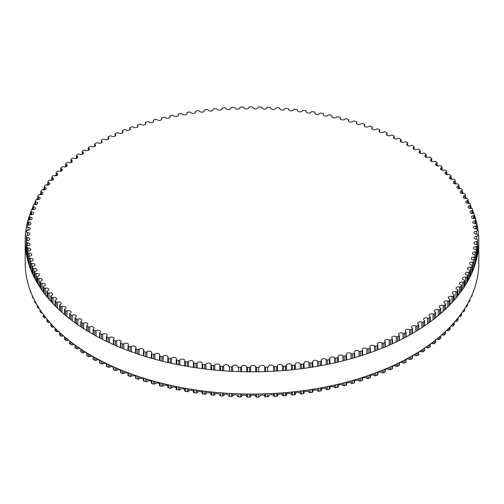 <?xml version="1.0" encoding="UTF-8"?>
<svg xmlns="http://www.w3.org/2000/svg" width="504" height="504" viewBox="0 0 504 504"><rect width="100%" height="100%" fill="white"/><g stroke="black" fill="none" stroke-linecap="round" stroke-linejoin="round"><path stroke-width="0.76" d="M412.266 328.123A2.551 1.474 180 0 1 411.554 327.096A2.551 1.474 180 0 1 413.06 325.754A2.551 1.474 180 0 1 415.8 326A0.951 0.548 0 0 0 417.136 325.962A225.647 130.278 0 0 0 418.49 325.118A0.951 0.548 0 0 0 418.736 324.746A0.951 0.548 0 0 0 418.44 324.349A2.551 1.474 180 0 1 417.652 323.284A2.551 1.474 180 0 1 419.114 321.949A2.551 1.474 180 0 1 421.829 322.144A0.951 0.548 0 0 0 423.152 322.081A225.647 130.278 0 0 0 424.45 321.199A0.951 0.548 0 0 0 424.67 320.846A0.951 0.548 0 0 0 424.349 320.431A2.551 1.474 180 0 1 423.486 319.328A2.551 1.474 180 0 1 424.904 318.005A2.551 1.474 180 0 1 427.581 318.156A0.951 0.548 0 0 0 428.904 318.055A225.647 130.278 0 0 0 430.132 317.148A0.951 0.548 0 0 0 430.334 316.814A0.951 0.548 0 0 0 429.981 316.386A2.551 1.474 180 0 1 429.036 315.239A2.551 1.474 180 0 1 430.41 313.935A2.551 1.474 180 0 1 433.049 314.03A0.951 0.548 0 0 0 434.366 313.904A225.647 130.278 0 0 0 435.532 312.971A0.951 0.548 0 0 0 435.708 312.65A0.951 0.548 0 0 0 435.33 312.209A2.551 1.474 180 0 1 434.303 311.031A2.551 1.474 180 0 1 435.632 309.739A2.551 1.474 180 0 1 438.228 309.79A0.951 0.548 0 0 0 439.532 309.632A225.647 130.278 0 0 0 440.635 308.668A0.951 0.548 0 0 0 440.792 308.372A0.951 0.548 0 0 0 440.383 307.919A2.551 1.474 180 0 1 439.274 306.703A2.551 1.474 180 0 1 440.553 305.424A2.551 1.474 180 0 1 443.111 305.43A0.951 0.548 0 0 0 444.408 305.241A225.647 130.278 0 0 0 445.441 304.258A0.951 0.548 0 0 0 445.574 303.975A0.951 0.548 0 0 0 445.133 303.509A2.551 1.474 180 0 1 443.942 302.261A2.551 1.474 180 0 1 447.691 300.957A0.951 0.548 0 0 0 448.969 300.743A225.647 130.278 0 0 0 449.933 299.735A0.951 0.548 0 0 0 450.053 299.471A0.951 0.548 0 0 0 449.574 298.992A2.551 1.474 180 0 1 448.295 297.719A2.551 1.474 180 0 1 451.949 296.39A0.951 0.548 0 0 0 453.216 296.144A225.647 130.278 0 0 0 454.11 295.111A0.951 0.548 0 0 0 454.211 294.865A0.951 0.548 0 0 0 453.701 294.38A2.551 1.474 180 0 1 452.327 293.076A2.551 1.474 180 0 1 455.893 291.721A0.951 0.548 0 0 0 457.141 291.444A225.647 130.278 0 0 0 457.966 290.399A0.951 0.548 0 0 0 458.048 290.172A0.951 0.548 0 0 0 457.5 289.674A2.551 1.474 180 0 1 456.038 288.345A2.551 1.474 180 0 1 459.509 286.971A0.951 0.548 0 0 0 460.738 286.663A225.647 130.278 0 0 0 461.488 285.598A0.951 0.548 0 0 0 461.557 285.39A0.951 0.548 0 0 0 460.971 284.886A2.551 1.474 180 0 1 459.421 283.531A2.551 1.474 180 0 1 462.798 282.133A0.951 0.548 0 0 0 464.001 281.805A225.647 130.278 0 0 0 464.675 280.722A0.951 0.548 0 0 0 464.726 280.533A0.951 0.548 0 0 0 464.115 280.022A2.551 1.474 180 0 1 462.464 278.643A2.551 1.474 180 0 1 465.74 277.231A0.951 0.548 0 0 0 466.918 276.872A225.647 130.278 0 0 0 467.523 275.77A0.951 0.548 0 0 0 467.561 275.606A0.951 0.548 0 0 0 466.912 275.089A2.551 1.474 180 0 1 465.167 273.691A2.551 1.474 180 0 1 468.348 272.261A0.951 0.548 0 0 0 469.501 271.877A225.647 130.278 0 0 0 470.024 270.761A0.951 0.548 0 0 0 470.056 270.623A0.951 0.548 0 0 0 469.369 270.094A2.551 1.474 180 0 1 467.523 268.676A2.551 1.474 180 0 1 470.604 267.233A0.951 0.548 0 0 0 471.731 266.824A225.647 130.278 0 0 0 472.172 265.702A0.951 0.548 0 0 0 472.198 265.577A0.951 0.548 0 0 0 471.473 265.047A2.551 1.474 180 0 1 469.533 263.617A2.551 1.474 180 0 1 472.513 262.162A0.951 0.548 0 0 0 473.609 261.721A225.647 130.278 0 0 0 473.974 260.593A0.951 0.548 0 0 0 473.987 260.492A0.951 0.548 0 0 0 473.231 259.951A2.551 1.474 180 0 1 471.19 258.508A2.551 1.474 180 0 1 474.069 257.046A0.951 0.548 0 0 0 475.133 256.586A225.647 130.278 0 0 0 475.417 255.446A0.951 0.548 0 0 0 475.429 255.371A0.951 0.548 0 0 0 474.629 254.822A2.551 1.474 180 0 1 472.487 253.373A2.551 1.474 180 0 1 475.266 251.906A0.951 0.548 0 0 0 476.299 251.414A225.647 130.278 0 0 0 476.507 250.268A0.951 0.548 0 0 0 476.513 250.217A0.951 0.548 0 0 0 475.675 249.669A2.551 1.474 180 0 1 473.432 248.207A2.551 1.474 180 0 1 476.104 246.733A0.951 0.548 0 0 0 477.105 246.223A225.647 130.278 0 0 0 477.231 245.07A0.951 0.548 0 0 0 477.238 245.038A0.951 0.548 0 0 0 476.362 244.49A2.551 1.474 180 0 1 474.018 243.023A2.551 1.474 180 0 1 476.589 241.548A0.951 0.548 0 0 0 477.553 241.013A225.647 130.278 0 0 0 477.597 239.866A0.951 0.548 0 0 0 477.597 239.854A0.951 0.548 0 0 0 476.683 239.306A2.551 1.474 180 0 1 474.239 237.831A2.551 1.474 180 0 1 476.715 236.357A0.951 0.548 0 0 0 477.635 235.809A0.951 0.548 0 0 0 477.635 235.803A225.647 130.278 0 0 0 477.603 234.65A0.951 0.548 0 0 0 476.652 234.108A2.551 1.474 180 0 1 474.106 232.64A2.551 1.474 180 0 1 476.475 231.166A0.951 0.548 0 0 0 477.357 230.618A0.951 0.548 0 0 0 477.357 230.593A225.647 130.278 0 0 0 477.25 229.44A0.951 0.548 0 0 0 476.261 228.923A2.551 1.474 180 0 1 473.609 227.449A2.551 1.474 180 0 1 475.877 225.987A0.951 0.548 0 0 0 476.727 225.439A0.951 0.548 0 0 0 476.721 225.389A225.647 130.278 0 0 0 476.532 224.242A0.951 0.548 0 0 0 475.511 223.751A2.551 1.474 180 0 1 472.758 222.283A2.551 1.474 180 0 1 474.925 220.828A0.951 0.548 0 0 0 475.732 220.279A0.951 0.548 0 0 0 475.726 220.21A225.647 130.278 0 0 0 475.455 219.07A0.951 0.548 0 0 0 474.396 218.597A2.551 1.474 180 0 1 471.549 217.136A2.551 1.474 180 0 1 473.609 215.687A0.951 0.548 0 0 0 474.384 215.151A0.951 0.548 0 0 0 474.371 215.057A225.647 130.278 0 0 0 474.018 213.923A0.951 0.548 0 0 0 472.935 213.476A2.551 1.474 180 0 1 469.98 212.02A2.551 1.474 180 0 1 471.946 210.59A0.951 0.548 0 0 0 472.676 210.055A0.951 0.548 0 0 0 472.658 209.935A225.647 130.278 0 0 0 472.229 208.814A0.951 0.548 0 0 0 471.114 208.391A2.551 1.474 180 0 1 468.059 206.949A2.551 1.474 180 0 1 469.923 205.525A0.951 0.548 0 0 0 470.623 204.996A0.951 0.548 0 0 0 470.591 204.863A225.647 130.278 0 0 0 470.087 203.748A0.951 0.548 0 0 0 468.941 203.351A2.551 1.474 180 0 1 465.791 201.921A2.551 1.474 180 0 1 467.554 200.516A0.951 0.548 0 0 0 468.216 199.993A0.951 0.548 0 0 0 468.178 199.836A225.647 130.278 0 0 0 467.599 198.733A0.951 0.548 0 0 0 466.427 198.368A2.551 1.474 180 0 1 463.17 196.951A2.551 1.474 180 0 1 464.846 195.571A0.951 0.548 0 0 0 465.469 195.054A0.951 0.548 0 0 0 465.419 194.872A225.647 130.278 0 0 0 464.764 193.788A0.951 0.548 0 0 0 463.567 193.448A2.551 1.474 180 0 1 460.215 192.049A2.551 1.474 180 0 1 461.79 190.688A0.951 0.548 0 0 0 462.376 190.178A0.951 0.548 0 0 0 462.313 189.977A225.647 130.278 0 0 0 461.582 188.906A0.951 0.548 0 0 0 460.366 188.597A2.551 1.474 180 0 1 456.914 187.217A2.551 1.474 180 0 1 458.401 185.875A0.951 0.548 0 0 0 458.955 185.377A0.951 0.548 0 0 0 458.873 185.157A225.647 130.278 0 0 0 458.073 184.105A0.951 0.548 0 0 0 456.832 183.821A2.551 1.474 180 0 1 453.285 182.461A2.551 1.474 180 0 1 454.677 181.15A0.951 0.548 0 0 0 455.2 180.659A0.951 0.548 0 0 0 455.106 180.419A225.647 130.278 0 0 0 454.224 179.386A0.951 0.548 0 0 0 452.97 179.134A2.551 1.474 180 0 1 449.335 177.799A2.551 1.474 180 0 1 450.633 176.513A0.951 0.548 0 0 0 451.118 176.035A0.951 0.548 0 0 0 451.011 175.776A225.647 130.278 0 0 0 450.059 174.762A0.951 0.548 0 0 0 448.787 174.535A2.551 1.474 180 0 1 445.057 173.231A2.551 1.474 180 0 1 446.273 171.971A0.951 0.548 0 0 0 446.727 171.505A0.951 0.548 0 0 0 446.594 171.228A225.647 130.278 0 0 0 445.574 170.239A0.951 0.548 0 0 0 444.282 170.043A2.551 1.474 180 0 1 440.471 168.764A2.551 1.474 180 0 1 441.599 167.536A0.951 0.548 0 0 0 442.021 167.082A0.951 0.548 0 0 0 441.869 166.786A225.647 130.278 0 0 0 440.779 165.816A0.951 0.548 0 0 0 439.482 165.652A2.551 1.474 180 0 1 436.886 165.69A2.551 1.474 180 0 1 435.576 164.405A2.551 1.474 180 0 1 436.621 163.214A0.951 0.548 0 0 0 437.006 162.773A0.951 0.548 0 0 0 436.836 162.458A225.647 130.278 0 0 0 435.683 161.513A0.951 0.548 0 0 0 434.372 161.381A2.551 1.474 180 0 1 431.739 161.463A2.551 1.474 180 0 1 430.385 160.165A2.551 1.474 180 0 1 431.342 159.012A0.951 0.548 0 0 0 431.707 158.577A0.951 0.548 0 0 0 431.512 158.243A225.647 130.278 0 0 0 430.296 157.33A0.951 0.548 0 0 0 428.973 157.229A2.551 1.474 180 0 1 426.302 157.361A2.551 1.474 180 0 1 424.897 156.045A2.551 1.474 180 0 1 425.786 154.93A0.951 0.548 0 0 0 426.113 154.514A0.951 0.548 0 0 0 425.893 154.161A225.647 130.278 0 0 0 424.62 153.279A0.951 0.548 0 0 0 423.291 153.203A2.551 1.474 180 0 1 420.588 153.386A2.551 1.474 180 0 1 419.139 152.057A2.551 1.474 180 0 1 419.945 150.98A0.951 0.548 0 0 0 420.248 150.576A0.951 0.548 0 0 0 420.002 150.211A225.647 130.278 0 0 0 418.666 149.36A0.951 0.548 0 0 0 417.331 149.316A2.551 1.474 180 0 1 414.597 149.549A2.551 1.474 180 0 1 413.104 148.208A2.551 1.474 180 0 1 413.834 147.168A0.951 0.548 0 0 0 414.112 146.784A0.951 0.548 0 0 0 413.841 146.399A225.647 130.278 0 0 0 412.442 145.58A0.951 0.548 0 0 0 411.113 145.568A2.551 1.474 180 0 1 408.347 145.851A2.551 1.474 180 0 1 406.804 144.497A2.551 1.474 180 0 1 407.471 143.501A0.951 0.548 0 0 0 407.717 143.136A0.951 0.548 0 0 0 407.421 142.733A225.647 130.278 0 0 0 405.966 141.945A0.951 0.548 0 0 0 404.636 141.964A2.551 1.474 180 0 1 401.846 142.298A2.551 1.474 180 0 1 400.258 140.937A2.551 1.474 180 0 1 400.85 139.986A0.951 0.548 0 0 0 401.077 139.633A0.951 0.548 0 0 0 400.749 139.217A225.647 130.278 0 0 0 399.244 138.468A0.951 0.548 0 0 0 397.914 138.512A2.551 1.474 180 0 1 395.104 138.902A2.551 1.474 180 0 1 393.466 137.529A2.551 1.474 180 0 1 393.996 136.628A0.951 0.548 0 0 0 394.197 136.288A0.951 0.548 0 0 0 393.844 135.866A225.647 130.278 0 0 0 392.288 135.141A0.951 0.548 0 0 0 390.959 135.223A2.551 1.474 180 0 1 388.13 135.671A2.551 1.474 180 0 1 386.442 134.285A2.551 1.474 180 0 1 386.914 133.428A0.951 0.548 0 0 0 387.091 133.106A0.951 0.548 0 0 0 386.707 132.665A225.647 130.278 0 0 0 385.1 131.985A0.951 0.548 0 0 0 383.783 132.092A2.551 1.474 180 0 1 380.936 132.596A2.551 1.474 180 0 1 379.203 131.197A2.551 1.474 180 0 1 379.619 130.397A0.951 0.548 0 0 0 379.777 130.095A0.951 0.548 0 0 0 379.361 129.641A225.647 130.278 0 0 0 377.704 128.993A0.951 0.548 0 0 0 376.394 129.137A2.551 1.474 180 0 1 373.54 129.692A2.551 1.474 180 0 1 371.757 128.287A2.551 1.474 180 0 1 372.116 127.531A0.951 0.548 0 0 0 372.248 127.247A0.951 0.548 0 0 0 371.801 126.781A225.647 130.278 0 0 0 370.106 126.176A0.951 0.548 0 0 0 368.808 126.347A2.551 1.474 180 0 1 365.942 126.964A2.551 1.474 180 0 1 364.109 125.553A2.551 1.474 180 0 1 364.424 124.847A0.951 0.548 0 0 0 364.537 124.582A0.951 0.548 0 0 0 364.058 124.104A225.647 130.278 0 0 0 362.319 123.537A0.951 0.548 0 0 0 361.034 123.738A2.551 1.474 180 0 1 358.161 124.412A2.551 1.474 180 0 1 356.284 122.989A2.551 1.474 180 0 1 356.549 122.34A0.951 0.548 0 0 0 356.643 122.094A0.951 0.548 0 0 0 356.133 121.609A225.647 130.278 0 0 0 354.356 121.08A0.951 0.548 0 0 0 353.084 121.313A2.551 1.474 180 0 1 350.217 122.044A2.551 1.474 180 0 1 348.283 120.613A2.551 1.474 180 0 1 348.503 120.015A0.951 0.548 0 0 0 348.585 119.794A0.951 0.548 0 0 0 348.037 119.297A225.647 130.278 0 0 0 346.229 118.805A0.951 0.548 0 0 0 344.975 119.07A2.551 1.474 180 0 1 342.109 119.858A2.551 1.474 180 0 1 340.124 118.427A2.551 1.474 180 0 1 340.307 117.879A0.951 0.548 0 0 0 340.376 117.678A0.951 0.548 0 0 0 339.791 117.167A225.647 130.278 0 0 0 337.951 116.726A0.951 0.548 0 0 0 336.716 117.016A2.551 1.474 180 0 1 333.856 117.867A2.551 1.474 180 0 1 331.827 116.424A2.551 1.474 180 0 1 331.966 115.939A0.951 0.548 0 0 0 332.023 115.756A0.951 0.548 0 0 0 331.405 115.24A225.647 130.278 0 0 0 329.534 114.836A0.951 0.548 0 0 0 328.318 115.151A2.551 1.474 180 0 1 325.471 116.065A2.551 1.474 180 0 1 323.392 114.616A2.551 1.474 180 0 1 323.505 114.188A0.951 0.548 0 0 0 323.543 114.024A0.951 0.548 0 0 0 322.894 113.501A225.647 130.278 0 0 0 320.998 113.142A0.951 0.548 0 0 0 319.801 113.488A2.551 1.474 180 0 1 316.966 114.465A2.551 1.474 180 0 1 314.836 113.009A2.551 1.474 180 0 1 314.924 112.631A0.951 0.548 0 0 0 314.956 112.493A0.951 0.548 0 0 0 314.263 111.964A225.647 130.278 0 0 0 312.341 111.649A0.951 0.548 0 0 0 311.176 112.02A2.551 1.474 180 0 1 308.36 113.053A2.551 1.474 180 0 1 306.18 111.598A2.551 1.474 180 0 1 306.243 111.277A0.951 0.548 0 0 0 306.262 111.157A0.951 0.548 0 0 0 305.537 110.628A225.647 130.278 0 0 0 303.597 110.357A0.951 0.548 0 0 0 302.457 110.754A2.551 1.474 180 0 1 299.666 111.85A2.551 1.474 180 0 1 297.429 110.389A2.551 1.474 180 0 1 297.473 110.124A0.951 0.548 0 0 0 297.486 110.029A0.951 0.548 0 0 0 296.724 109.488A225.647 130.278 0 0 0 294.764 109.267A0.951 0.548 0 0 0 293.656 109.689A2.551 1.474 180 0 1 290.89 110.848A2.551 1.474 180 0 1 288.609 109.381A2.551 1.474 180 0 1 288.628 109.179A0.951 0.548 0 0 0 288.641 109.103A0.951 0.548 0 0 0 287.841 108.562A225.647 130.278 0 0 0 285.869 108.379A0.951 0.548 0 0 0 284.785 108.832A2.551 1.474 180 0 1 282.051 110.048A2.551 1.474 180 0 1 279.72 108.581A2.551 1.474 180 0 1 279.733 108.436A0.951 0.548 0 0 0 279.733 108.379A0.951 0.548 0 0 0 278.895 107.837A225.647 130.278 0 0 0 276.916 107.705A0.951 0.548 0 0 0 275.864 108.177A2.551 1.474 180 0 1 273.168 109.45A2.551 1.474 180 0 1 270.78 107.982A2.551 1.474 180 0 1 270.787 107.894A0.951 0.548 0 0 0 270.787 107.862A0.951 0.548 0 0 0 269.911 107.314A225.647 130.278 0 0 0 267.92 107.232A0.951 0.548 0 0 0 266.906 107.73A2.551 1.474 180 0 1 264.247 109.066A2.551 1.474 180 0 1 261.809 107.591A2.551 1.474 180 0 1 261.809 107.566A0.951 0.548 0 0 0 261.815 107.554A0.951 0.548 0 0 0 260.896 107.005A225.647 130.278 0 0 0 258.905 106.968A0.951 0.548 0 0 0 257.922 107.491A2.551 1.474 180 0 1 255.333 108.883A2.551 1.474 180 0 1 252.819 107.447A0.951 0.548 0 0 0 251.868 106.905A225.647 130.278 0 0 0 249.871 106.911A0.951 0.548 0 0 0 248.932 107.453A2.551 1.474 180 0 1 246.443 108.908A2.551 1.474 180 0 1 243.829 107.528A0.951 0.548 0 0 0 242.84 107.012A225.647 130.278 0 0 0 240.849 107.062A0.951 0.548 0 0 0 239.942 107.617A0.951 0.548 0 0 0 239.942 107.629A2.551 1.474 180 0 1 239.942 107.673A2.551 1.474 180 0 1 237.523 109.141A2.551 1.474 180 0 1 234.851 107.818A0.951 0.548 0 0 0 233.825 107.327A225.647 130.278 0 0 0 231.84 107.428A0.951 0.548 0 0 0 230.971 107.976A0.951 0.548 0 0 0 230.977 108.013A2.551 1.474 180 0 1 230.977 108.114A2.551 1.474 180 0 1 228.608 109.582A2.551 1.474 180 0 1 225.899 108.322A0.951 0.548 0 0 0 224.841 107.85A225.647 130.278 0 0 0 222.863 107.995A0.951 0.548 0 0 0 222.031 108.543A0.951 0.548 0 0 0 222.037 108.599A2.551 1.474 180 0 1 222.056 108.763A2.551 1.474 180 0 1 219.731 110.225A2.551 1.474 180 0 1 216.991 109.028A0.951 0.548 0 0 0 215.901 108.581A225.647 130.278 0 0 0 213.935 108.77A0.951 0.548 0 0 0 213.142 109.318A0.951 0.548 0 0 0 213.154 109.393A2.551 1.474 180 0 1 213.179 109.614A2.551 1.474 180 0 1 210.911 111.075A2.551 1.474 180 0 1 208.139 109.935A0.951 0.548 0 0 0 207.018 109.519A225.647 130.278 0 0 0 205.065 109.752A0.951 0.548 0 0 0 204.309 110.294A0.951 0.548 0 0 0 204.328 110.395A2.551 1.474 180 0 1 204.372 110.672A2.551 1.474 180 0 1 202.154 112.134A2.551 1.474 180 0 1 199.357 111.05A0.951 0.548 0 0 0 198.211 110.66A225.647 130.278 0 0 0 196.276 110.943A0.951 0.548 0 0 0 195.558 111.472A0.951 0.548 0 0 0 195.583 111.598A2.551 1.474 180 0 1 195.647 111.932A2.551 1.474 180 0 1 193.479 113.387A2.551 1.474 180 0 1 190.657 112.373A0.951 0.548 0 0 0 189.485 112.008A225.647 130.278 0 0 0 187.57 112.329A0.951 0.548 0 0 0 186.889 112.858A0.951 0.548 0 0 0 186.921 113.003A2.551 1.474 180 0 1 187.016 113.394A2.551 1.474 180 0 1 184.899 114.843A2.551 1.474 180 0 1 182.057 113.885A0.951 0.548 0 0 0 180.86 113.551A225.647 130.278 0 0 0 178.97 113.917A0.951 0.548 0 0 0 178.322 114.44A0.951 0.548 0 0 0 178.372 114.603A2.551 1.474 180 0 1 178.492 115.051A2.551 1.474 180 0 1 176.425 116.5A2.551 1.474 180 0 1 173.571 115.599A0.951 0.548 0 0 0 172.349 115.29A225.647 130.278 0 0 0 170.484 115.706A0.951 0.548 0 0 0 169.879 116.216A0.951 0.548 0 0 0 169.936 116.405A2.551 1.474 180 0 1 170.087 116.909A2.551 1.474 180 0 1 168.071 118.346A2.551 1.474 180 0 1 165.205 117.508A0.951 0.548 0 0 0 163.964 117.23A225.647 130.278 0 0 0 162.131 117.684A0.951 0.548 0 0 0 161.557 118.188A0.951 0.548 0 0 0 161.633 118.396A2.551 1.474 180 0 1 161.822 118.957A2.551 1.474 180 0 1 159.85 120.387A2.551 1.474 180 0 1 156.983 119.612A0.951 0.548 0 0 0 155.723 119.36A225.647 130.278 0 0 0 153.922 119.858A0.951 0.548 0 0 0 153.386 120.349A0.951 0.548 0 0 0 153.468 120.576A2.551 1.474 180 0 1 153.701 121.193A2.551 1.474 180 0 1 151.786 122.617A2.551 1.474 180 0 1 148.913 121.899A0.951 0.548 0 0 0 147.634 121.678A225.647 130.278 0 0 0 145.87 122.214A0.951 0.548 0 0 0 145.366 122.699A0.951 0.548 0 0 0 145.467 122.951A2.551 1.474 180 0 1 145.744 123.612A2.551 1.474 180 0 1 143.873 125.036A2.551 1.474 180 0 1 141.007 124.375A0.951 0.548 0 0 0 139.715 124.179A225.647 130.278 0 0 0 137.989 124.759A0.951 0.548 0 0 0 137.516 125.231A0.951 0.548 0 0 0 137.636 125.502A2.551 1.474 180 0 1 137.964 126.221A2.551 1.474 180 0 1 136.143 127.632A2.551 1.474 180 0 1 133.276 127.027A0.951 0.548 0 0 0 131.972 126.863A225.647 130.278 0 0 0 130.29 127.48A0.951 0.548 0 0 0 129.849 127.947A0.951 0.548 0 0 0 129.988 128.23A2.551 1.474 180 0 1 130.366 128.999A2.551 1.474 180 0 1 128.596 130.404A2.551 1.474 180 0 1 125.735 129.856A0.951 0.548 0 0 0 124.425 129.723A225.647 130.278 0 0 0 122.787 130.379A0.951 0.548 0 0 0 122.377 130.832A0.951 0.548 0 0 0 122.535 131.135A2.551 1.474 180 0 1 122.97 131.953A2.551 1.474 180 0 1 121.243 133.346A2.551 1.474 180 0 1 118.402 132.861A0.951 0.548 0 0 0 117.079 132.76A225.647 130.278 0 0 0 115.485 133.453A0.951 0.548 0 0 0 115.107 133.888A0.951 0.548 0 0 0 115.29 134.215A2.551 1.474 180 0 1 115.781 135.078A2.551 1.474 180 0 1 114.106 136.464A2.551 1.474 180 0 1 111.277 136.03A0.951 0.548 0 0 0 109.954 135.96A225.647 130.278 0 0 0 108.41 136.685A0.951 0.548 0 0 0 108.064 137.113A0.951 0.548 0 0 0 108.266 137.453A2.551 1.474 180 0 1 108.814 138.367A2.551 1.474 180 0 1 107.188 139.74A2.551 1.474 180 0 1 104.385 139.362A0.951 0.548 0 0 0 103.049 139.318A225.647 130.278 0 0 0 101.556 140.087A0.951 0.548 0 0 0 101.241 140.496A0.951 0.548 0 0 0 101.468 140.855A2.551 1.474 180 0 1 102.085 141.813A2.551 1.474 180 0 1 100.504 143.174A2.551 1.474 180 0 1 97.719 142.852A0.951 0.548 0 0 0 96.39 142.84A225.647 130.278 0 0 0 94.947 143.64A0.951 0.548 0 0 0 94.657 144.031A0.951 0.548 0 0 0 94.916 144.409A2.551 1.474 180 0 1 95.596 145.41A2.551 1.474 180 0 1 94.065 146.758A2.551 1.474 180 0 1 91.306 146.488A0.951 0.548 0 0 0 89.977 146.507A225.647 130.278 0 0 0 88.591 147.338A0.951 0.548 0 0 0 88.332 147.722A0.951 0.548 0 0 0 88.61 148.113A2.551 1.474 180 0 1 89.365 149.153A2.551 1.474 180 0 1 87.879 150.494A2.551 1.474 180 0 1 85.151 150.274A0.951 0.548 0 0 0 83.822 150.324A225.647 130.278 0 0 0 82.498 151.187A0.951 0.548 0 0 0 82.259 151.553A0.951 0.548 0 0 0 82.568 151.956A2.551 1.474 180 0 1 83.399 153.04A2.551 1.474 180 0 1 81.957 154.369A2.551 1.474 180 0 1 79.26 154.199A0.951 0.548 0 0 0 77.937 154.281A225.647 130.278 0 0 0 76.677 155.169A0.951 0.548 0 0 0 76.463 155.516A0.951 0.548 0 0 0 76.797 155.938A2.551 1.474 180 0 1 77.704 157.065A2.551 1.474 180 0 1 76.312 158.376A2.551 1.474 180 0 1 73.653 158.256A0.951 0.548 0 0 0 72.33 158.369A225.647 130.278 0 0 0 71.133 159.289A0.951 0.548 0 0 0 70.944 159.617A0.951 0.548 0 0 0 71.31 160.052A2.551 1.474 180 0 1 72.293 161.211A2.551 1.474 180 0 1 70.944 162.508A2.551 1.474 180 0 1 68.323 162.439A0.951 0.548 0 0 0 67.013 162.578A225.647 130.278 0 0 0 65.879 163.529A0.951 0.548 0 0 0 65.709 163.838A0.951 0.548 0 0 0 66.106 164.285A2.551 1.474 180 0 1 67.177 165.482A2.551 1.474 180 0 1 65.873 166.767A2.551 1.474 180 0 1 63.29 166.742A0.951 0.548 0 0 0 61.992 166.912A225.647 130.278 0 0 0 60.921 167.882A0.951 0.548 0 0 0 60.776 168.178A0.951 0.548 0 0 0 61.205 168.638A2.551 1.474 180 0 1 62.357 169.867A2.551 1.474 180 0 1 58.559 171.152A0.951 0.548 0 0 0 57.273 171.36A225.647 130.278 0 0 0 56.272 172.355A0.951 0.548 0 0 0 56.146 172.626A0.951 0.548 0 0 0 56.612 173.099A2.551 1.474 180 0 1 57.847 174.359A2.551 1.474 180 0 1 54.142 175.676A0.951 0.548 0 0 0 52.87 175.909A225.647 130.278 0 0 0 51.937 176.929A0.951 0.548 0 0 0 51.83 177.181A0.951 0.548 0 0 0 52.322 177.666A2.551 1.474 180 0 1 53.651 178.958A2.551 1.474 180 0 1 50.035 180.293A0.951 0.548 0 0 0 48.781 180.558A225.647 130.278 0 0 0 47.924 181.597A0.951 0.548 0 0 0 47.83 181.831A0.951 0.548 0 0 0 48.359 182.322A2.551 1.474 180 0 1 49.776 183.645A2.551 1.474 180 0 1 46.255 185.006A0.951 0.548 0 0 0 45.02 185.296A225.647 130.278 0 0 0 44.232 186.354A0.951 0.548 0 0 0 44.157 186.568A0.951 0.548 0 0 0 44.724 187.072A2.551 1.474 180 0 1 46.229 188.414A2.551 1.474 180 0 1 42.802 189.8A0.951 0.548 0 0 0 41.593 190.121A225.647 130.278 0 0 0 40.881 191.192A0.951 0.548 0 0 0 40.818 191.388A0.951 0.548 0 0 0 41.416 191.898A2.551 1.474 180 0 1 43.016 193.265A2.551 1.474 180 0 1 39.69 194.67A0.951 0.548 0 0 0 38.499 195.017A225.647 130.278 0 0 0 37.863 196.106A0.951 0.548 0 0 0 37.813 196.283A0.951 0.548 0 0 0 38.443 196.799A2.551 1.474 180 0 1 40.144 198.192A2.551 1.474 180 0 1 36.912 199.609A0.951 0.548 0 0 0 35.746 199.981A225.647 130.278 0 0 0 35.186 201.09A0.951 0.548 0 0 0 35.148 201.241A0.951 0.548 0 0 0 35.816 201.764A2.551 1.474 180 0 1 37.611 203.175A2.551 1.474 180 0 1 34.48 204.605A0.951 0.548 0 0 0 33.34 205.008A225.647 130.278 0 0 0 32.861 206.123A0.951 0.548 0 0 0 32.829 206.256A0.951 0.548 0 0 0 33.535 206.791A2.551 1.474 180 0 1 35.431 208.209A2.551 1.474 180 0 1 32.401 209.658A0.951 0.548 0 0 0 31.286 210.086A225.647 130.278 0 0 0 30.883 211.214A0.951 0.548 0 0 0 30.864 211.321A0.951 0.548 0 0 0 31.607 211.856A2.551 1.474 180 0 1 33.598 213.299A2.551 1.474 180 0 1 30.668 214.754A0.951 0.548 0 0 0 29.585 215.202A225.647 130.278 0 0 0 29.257 216.342A0.951 0.548 0 0 0 29.245 216.43A0.951 0.548 0 0 0 30.026 216.972A2.551 1.474 180 0 1 32.117 218.421A2.551 1.474 180 0 1 29.289 219.883A0.951 0.548 0 0 0 28.243 220.361A225.647 130.278 0 0 0 27.991 221.502A0.951 0.548 0 0 0 27.985 221.571A0.951 0.548 0 0 0 28.804 222.113A2.551 1.474 180 0 1 30.996 223.574A2.551 1.474 180 0 1 28.268 225.042A0.951 0.548 0 0 0 27.254 225.54A225.647 130.278 0 0 0 27.084 226.687A0.951 0.548 0 0 0 27.084 226.737A0.951 0.548 0 0 0 27.941 227.279A2.551 1.474 180 0 1 30.234 228.747A2.551 1.474 180 0 1 27.607 230.221A0.951 0.548 0 0 0 26.63 230.744A225.647 130.278 0 0 0 26.536 231.89A0.951 0.548 0 0 0 26.536 231.916A0.951 0.548 0 0 0 27.43 232.464A2.551 1.474 180 0 1 29.824 233.938A2.551 1.474 180 0 1 27.304 235.406A0.951 0.548 0 0 0 26.366 235.954A225.647 130.278 0 0 0 26.353 237.107L26.353 237.107A0.951 0.548 0 0 0 27.285 237.655A2.551 1.474 180 0 1 29.78 239.129A2.551 1.474 180 0 1 27.361 240.603A0.951 0.548 0 0 0 26.46 241.151A0.951 0.548 0 0 0 26.46 241.164A225.647 130.278 0 0 0 26.529 242.317A0.951 0.548 0 0 0 27.499 242.846A2.551 1.474 180 0 1 30.095 244.32A2.551 1.474 180 0 1 27.777 245.788A0.951 0.548 0 0 0 26.914 246.336A0.951 0.548 0 0 0 26.914 246.374A225.647 130.278 0 0 0 27.065 247.521A0.951 0.548 0 0 0 28.073 248.031A2.551 1.474 180 0 1 30.769 249.499A2.551 1.474 180 0 1 28.552 250.961A0.951 0.548 0 0 0 27.726 251.502A0.951 0.548 0 0 0 27.733 251.565A225.647 130.278 0 0 0 27.959 252.712A0.951 0.548 0 0 0 28.999 253.191A2.551 1.474 180 0 1 31.802 254.659A2.551 1.474 180 0 1 29.686 256.108A0.951 0.548 0 0 0 28.898 256.649A0.951 0.548 0 0 0 28.911 256.738A225.647 130.278 0 0 0 29.219 257.872A0.951 0.548 0 0 0 30.29 258.332A2.551 1.474 180 0 1 33.195 259.787A2.551 1.474 180 0 1 31.179 261.229A0.951 0.548 0 0 0 30.423 261.765A0.951 0.548 0 0 0 30.442 261.872A225.647 130.278 0 0 0 30.832 263A0.951 0.548 0 0 0 31.935 263.435A2.551 1.474 180 0 1 34.94 264.883A2.551 1.474 180 0 1 33.018 266.314A0.951 0.548 0 0 0 32.306 266.843A0.951 0.548 0 0 0 32.332 266.969A225.647 130.278 0 0 0 32.798 268.09A0.951 0.548 0 0 0 33.925 268.5A2.551 1.474 180 0 1 37.031 269.936A2.551 1.474 180 0 1 35.217 271.347A0.951 0.548 0 0 0 34.537 271.877A0.951 0.548 0 0 0 34.568 272.021A225.647 130.278 0 0 0 35.116 273.13A0.951 0.548 0 0 0 36.275 273.508A2.551 1.474 180 0 1 39.476 274.932A2.551 1.474 180 0 1 37.756 276.324A0.951 0.548 0 0 0 37.113 276.847A0.951 0.548 0 0 0 37.157 277.017A225.647 130.278 0 0 0 37.775 278.107A0.951 0.548 0 0 0 38.965 278.466A2.551 1.474 180 0 1 42.267 279.871A2.551 1.474 180 0 1 40.641 281.245A0.951 0.548 0 0 0 40.036 281.755A0.951 0.548 0 0 0 40.093 281.944A225.647 130.278 0 0 0 40.786 283.027A0.951 0.548 0 0 0 41.996 283.349A2.551 1.474 180 0 1 45.392 284.741A2.551 1.474 180 0 1 43.861 286.089A0.951 0.548 0 0 0 43.294 286.593A0.951 0.548 0 0 0 43.363 286.808A225.647 130.278 0 0 0 44.131 287.866A0.951 0.548 0 0 0 45.36 288.168A2.551 1.474 180 0 1 48.856 289.535A2.551 1.474 180 0 1 47.42 290.858A0.951 0.548 0 0 0 46.885 291.356A0.951 0.548 0 0 0 46.973 291.583A225.647 130.278 0 0 0 47.811 292.629A0.951 0.548 0 0 0 49.058 292.9A2.551 1.474 180 0 1 52.649 294.242A2.551 1.474 180 0 1 51.301 295.546A0.951 0.548 0 0 0 50.803 296.024A0.951 0.548 0 0 0 50.904 296.276A225.647 130.278 0 0 0 51.818 297.303A0.951 0.548 0 0 0 53.084 297.543A2.551 1.474 180 0 1 56.763 298.859A2.551 1.474 180 0 1 55.509 300.132A0.951 0.548 0 0 0 55.037 300.604A0.951 0.548 0 0 0 55.163 300.875A225.647 130.278 0 0 0 56.146 301.877A0.951 0.548 0 0 0 57.425 302.085A2.551 1.474 180 0 1 61.198 303.383A2.551 1.474 180 0 1 60.026 304.618A0.951 0.548 0 0 0 59.592 305.084A0.951 0.548 0 0 0 59.73 305.374A225.647 130.278 0 0 0 60.782 306.35A0.951 0.548 0 0 0 62.08 306.533A2.551 1.474 180 0 1 64.651 306.514A2.551 1.474 180 0 1 65.942 307.793A2.551 1.474 180 0 1 64.852 309.002A0.951 0.548 0 0 0 64.449 309.45A0.951 0.548 0 0 0 64.613 309.758A225.647 130.278 0 0 0 65.728 310.71A0.951 0.548 0 0 0 67.038 310.861A2.551 1.474 180 0 1 69.647 310.798A2.551 1.474 180 0 1 70.988 312.096A2.551 1.474 180 0 1 69.98 313.267A0.951 0.548 0 0 0 69.609 313.702A0.951 0.548 0 0 0 69.791 314.03A225.647 130.278 0 0 0 70.976 314.956A0.951 0.548 0 0 0 72.293 315.076A2.551 1.474 180 0 1 74.939 314.969A2.551 1.474 180 0 1 76.325 316.273A2.551 1.474 180 0 1 75.398 317.407A0.951 0.548 0 0 0 75.058 317.835A0.951 0.548 0 0 0 75.26 318.175A225.647 130.278 0 0 0 76.507 319.076A0.951 0.548 0 0 0 77.837 319.164A2.551 1.474 180 0 1 80.52 319.007A2.551 1.474 180 0 1 81.95 320.33A2.551 1.474 180 0 1 81.1 321.426A0.951 0.548 0 0 0 80.785 321.836A0.951 0.548 0 0 0 81.018 322.195A225.647 130.278 0 0 0 82.322 323.064A0.951 0.548 0 0 0 83.651 323.121A2.551 1.474 180 0 1 86.373 322.913A2.551 1.474 180 0 1 87.847 324.248A2.551 1.474 180 0 1 87.079 325.307A0.951 0.548 0 0 0 86.789 325.697A0.951 0.548 0 0 0 87.047 326.075A225.647 130.278 0 0 0 88.414 326.913A0.951 0.548 0 0 0 89.743 326.939A2.551 1.474 180 0 1 92.497 326.68A2.551 1.474 180 0 1 94.015 328.028A2.551 1.474 180 0 1 93.316 329.043A0.951 0.548 0 0 0 93.051 329.421A0.951 0.548 0 0 0 93.335 329.811A225.647 130.278 0 0 0 94.765 330.618A0.951 0.548 0 0 0 96.094 330.618A2.551 1.474 180 0 1 98.872 330.309A2.551 1.474 180 0 1 100.441 331.664A2.551 1.474 180 0 1 99.811 332.634A0.951 0.548 0 0 0 99.572 332.999A0.951 0.548 0 0 0 99.88 333.402A225.647 130.278 0 0 0 101.361 334.177A0.951 0.548 0 0 0 102.696 334.146A2.551 1.474 180 0 1 105.493 333.78A2.551 1.474 180 0 1 107.113 335.147A2.551 1.474 180 0 1 106.546 336.074A0.951 0.548 0 0 0 106.331 336.42A0.951 0.548 0 0 0 106.672 336.842A225.647 130.278 0 0 0 108.203 337.579A0.951 0.548 0 0 0 109.532 337.516A2.551 1.474 180 0 1 112.354 337.094A2.551 1.474 180 0 1 114.017 338.48A2.551 1.474 180 0 1 113.513 339.356A0.951 0.548 0 0 0 113.324 339.683A0.951 0.548 0 0 0 113.696 340.118A225.647 130.278 0 0 0 115.277 340.817A0.951 0.548 0 0 0 116.6 340.723A2.551 1.474 180 0 1 119.442 340.25A2.551 1.474 180 0 1 121.149 341.643A2.551 1.474 180 0 1 120.708 342.474A0.951 0.548 0 0 0 120.538 342.783A0.951 0.548 0 0 0 120.941 343.23A225.647 130.278 0 0 0 122.567 343.898A0.951 0.548 0 0 0 123.883 343.772A2.551 1.474 180 0 1 126.737 343.243A2.551 1.474 180 0 1 128.495 344.641A2.551 1.474 180 0 1 128.111 345.423A0.951 0.548 0 0 0 127.966 345.712A0.951 0.548 0 0 0 128.394 346.172A225.647 130.278 0 0 0 130.07 346.802A0.951 0.548 0 0 0 131.374 346.645A2.551 1.474 180 0 1 134.234 346.059A2.551 1.474 180 0 1 136.042 347.464A2.551 1.474 180 0 1 135.708 348.195A0.951 0.548 0 0 0 135.582 348.472A0.951 0.548 0 0 0 136.048 348.938A225.647 130.278 0 0 0 137.762 349.53A0.951 0.548 0 0 0 139.054 349.341A2.551 1.474 180 0 1 141.926 348.699A2.551 1.474 180 0 1 143.779 350.116A2.551 1.474 180 0 1 143.495 350.797A0.951 0.548 0 0 0 143.388 351.049A0.951 0.548 0 0 0 143.886 351.527A225.647 130.278 0 0 0 145.637 352.076A0.951 0.548 0 0 0 146.922 351.861A2.551 1.474 180 0 1 149.789 351.156A2.551 1.474 180 0 1 151.698 352.586A2.551 1.474 180 0 1 151.452 353.209A0.951 0.548 0 0 0 151.364 353.443A0.951 0.548 0 0 0 151.893 353.934A225.647 130.278 0 0 0 153.689 354.444A0.951 0.548 0 0 0 154.948 354.199A2.551 1.474 180 0 1 157.821 353.436A2.551 1.474 180 0 1 159.774 354.866A2.551 1.474 180 0 1 159.579 355.44A0.951 0.548 0 0 0 159.503 355.654A0.951 0.548 0 0 0 160.064 356.158A225.647 130.278 0 0 0 161.891 356.618A0.951 0.548 0 0 0 163.138 356.347A2.551 1.474 180 0 1 166.005 355.522A2.551 1.474 180 0 1 168.008 356.964A2.551 1.474 180 0 1 167.845 357.481A0.951 0.548 0 0 0 167.782 357.67A0.951 0.548 0 0 0 168.386 358.18A225.647 130.278 0 0 0 170.239 358.602A0.951 0.548 0 0 0 171.467 358.3A2.551 1.474 180 0 1 174.321 357.418A2.551 1.474 180 0 1 176.375 358.867A2.551 1.474 180 0 1 176.249 359.327A0.951 0.548 0 0 0 176.198 359.497A0.951 0.548 0 0 0 176.835 360.02A225.647 130.278 0 0 0 178.718 360.398A0.951 0.548 0 0 0 179.922 360.064A2.551 1.474 180 0 1 182.769 359.125A2.551 1.474 180 0 1 184.874 360.574A2.551 1.474 180 0 1 184.773 360.977A0.951 0.548 0 0 0 184.735 361.129A0.951 0.548 0 0 0 185.409 361.658A225.647 130.278 0 0 0 187.318 361.992A0.951 0.548 0 0 0 188.496 361.633A2.551 1.474 180 0 1 191.325 360.631A2.551 1.474 180 0 1 193.479 362.086A2.551 1.474 180 0 1 193.41 362.433A0.951 0.548 0 0 0 193.379 362.565A0.951 0.548 0 0 0 194.09 363.094A225.647 130.278 0 0 0 196.018 363.384A0.951 0.548 0 0 0 197.171 363A2.551 1.474 180 0 1 199.975 361.935A2.551 1.474 180 0 1 202.186 363.397A2.551 1.474 180 0 1 202.136 363.686A0.951 0.548 0 0 0 202.117 363.794A0.951 0.548 0 0 0 202.86 364.329A225.647 130.278 0 0 0 204.807 364.575A0.951 0.548 0 0 0 205.934 364.165A2.551 1.474 180 0 1 208.713 363.038A2.551 1.474 180 0 1 210.974 364.505A2.551 1.474 180 0 1 210.943 364.739A0.951 0.548 0 0 0 210.93 364.82A0.951 0.548 0 0 0 211.712 365.362A225.647 130.278 0 0 0 213.677 365.564A0.951 0.548 0 0 0 214.773 365.129A2.551 1.474 180 0 1 217.52 363.945A2.551 1.474 180 0 1 219.832 365.406A2.551 1.474 180 0 1 219.813 365.583A0.951 0.548 0 0 0 219.807 365.646A0.951 0.548 0 0 0 220.626 366.194A225.647 130.278 0 0 0 222.604 366.345A0.951 0.548 0 0 0 223.669 365.885A2.551 1.474 180 0 1 226.384 364.638A2.551 1.474 180 0 1 228.747 366.106A2.551 1.474 180 0 1 228.734 366.225A0.951 0.548 0 0 0 228.734 366.269A0.951 0.548 0 0 0 229.591 366.811A225.647 130.278 0 0 0 231.575 366.925A0.951 0.548 0 0 0 232.609 366.44A2.551 1.474 180 0 1 235.292 365.129A2.551 1.474 180 0 1 237.699 366.603A2.551 1.474 180 0 1 237.699 366.66A0.951 0.548 0 0 0 237.699 366.679A0.951 0.548 0 0 0 238.594 367.227A225.647 130.278 0 0 0 240.584 367.29A0.951 0.548 0 0 0 241.586 366.78A2.551 1.474 180 0 1 244.219 365.413A2.551 1.474 180 0 1 246.683 366.887A0.951 0.548 0 0 0 247.615 367.435A225.647 130.278 0 0 0 249.612 367.447A0.951 0.548 0 0 0 250.576 366.918A2.551 1.474 180 0 1 253.109 365.488A2.551 1.474 180 0 1 255.673 366.906A0.951 0.548 0 0 0 256.643 367.429A225.647 130.278 0 0 0 258.64 367.403A0.951 0.548 0 0 0 259.566 366.849L259.566 366.849A2.551 1.474 180 0 1 259.566 366.836A2.551 1.474 180 0 1 262.011 365.362A2.551 1.474 180 0 1 264.663 366.717A0.951 0.548 0 0 0 265.671 367.221A225.647 130.278 0 0 0 267.662 367.145A0.951 0.548 0 0 0 268.544 366.597A0.951 0.548 0 0 0 268.544 366.566A2.551 1.474 180 0 1 268.544 366.496A2.551 1.474 180 0 1 270.938 365.028A2.551 1.474 180 0 1 273.628 366.32A0.951 0.548 0 0 0 274.667 366.799A225.647 130.278 0 0 0 276.652 366.679A0.951 0.548 0 0 0 277.502 366.131A0.951 0.548 0 0 0 277.496 366.08A2.551 1.474 180 0 1 277.49 365.954A2.551 1.474 180 0 1 279.833 364.486A2.551 1.474 180 0 1 282.561 365.715A0.951 0.548 0 0 0 283.632 366.169A225.647 130.278 0 0 0 285.611 366.005A0.951 0.548 0 0 0 286.417 365.463A0.951 0.548 0 0 0 286.411 365.387A2.551 1.474 180 0 1 286.392 365.205A2.551 1.474 180 0 1 288.685 363.737A2.551 1.474 180 0 1 291.444 364.909A0.951 0.548 0 0 0 292.547 365.337A225.647 130.278 0 0 0 294.506 365.123A0.951 0.548 0 0 0 295.281 364.587A0.951 0.548 0 0 0 295.268 364.493A2.551 1.474 180 0 1 295.231 364.247A2.551 1.474 180 0 1 297.473 362.786A2.551 1.474 180 0 1 300.264 363.894A0.951 0.548 0 0 0 301.398 364.298A225.647 130.278 0 0 0 303.339 364.039A0.951 0.548 0 0 0 304.076 363.504A0.951 0.548 0 0 0 304.057 363.39A2.551 1.474 180 0 1 304 363.088A2.551 1.474 180 0 1 306.193 361.626A2.551 1.474 180 0 1 309.002 362.678A0.951 0.548 0 0 0 310.168 363.056A225.647 130.278 0 0 0 312.089 362.754A0.951 0.548 0 0 0 312.789 362.225A0.951 0.548 0 0 0 312.764 362.086A2.551 1.474 180 0 1 312.682 361.727A2.551 1.474 180 0 1 314.824 360.272A2.551 1.474 180 0 1 317.652 361.261A0.951 0.548 0 0 0 318.843 361.614A225.647 130.278 0 0 0 320.746 361.267A0.951 0.548 0 0 0 321.407 360.738A0.951 0.548 0 0 0 321.369 360.587A2.551 1.474 180 0 1 321.262 360.165A2.551 1.474 180 0 1 323.354 358.716A2.551 1.474 180 0 1 326.201 359.642A0.951 0.548 0 0 0 327.411 359.969A225.647 130.278 0 0 0 329.288 359.579A0.951 0.548 0 0 0 329.912 359.062A0.951 0.548 0 0 0 329.862 358.886A2.551 1.474 180 0 1 329.729 358.407A2.551 1.474 180 0 1 331.771 356.964A2.551 1.474 180 0 1 334.631 357.834A0.951 0.548 0 0 0 335.859 358.13A225.647 130.278 0 0 0 337.705 357.695A0.951 0.548 0 0 0 338.297 357.185A0.951 0.548 0 0 0 338.234 356.989A2.551 1.474 180 0 1 338.064 356.454A2.551 1.474 180 0 1 340.055 355.018A2.551 1.474 180 0 1 342.922 355.824A0.951 0.548 0 0 0 344.175 356.095A225.647 130.278 0 0 0 345.99 355.616A0.951 0.548 0 0 0 346.544 355.118A0.951 0.548 0 0 0 346.469 354.898A2.551 1.474 180 0 1 346.261 354.312A2.551 1.474 180 0 1 348.201 352.882A2.551 1.474 180 0 1 351.074 353.632A0.951 0.548 0 0 0 352.34 353.871A225.647 130.278 0 0 0 354.123 353.354A0.951 0.548 0 0 0 354.646 352.863A0.951 0.548 0 0 0 354.551 352.624A2.551 1.474 180 0 1 354.299 351.981A2.551 1.474 180 0 1 356.189 350.557A2.551 1.474 180 0 1 359.062 351.25A0.951 0.548 0 0 0 360.347 351.458A225.647 130.278 0 0 0 362.093 350.897A0.951 0.548 0 0 0 362.578 350.419A0.951 0.548 0 0 0 362.471 350.16A2.551 1.474 180 0 1 362.168 349.467A2.551 1.474 180 0 1 364.014 348.056A2.551 1.474 180 0 1 366.881 348.686A0.951 0.548 0 0 0 368.178 348.863A225.647 130.278 0 0 0 369.886 348.264A0.951 0.548 0 0 0 370.339 347.798A0.951 0.548 0 0 0 370.207 347.521A2.551 1.474 180 0 1 369.86 346.777A2.551 1.474 180 0 1 371.656 345.366A2.551 1.474 180 0 1 374.516 345.939A0.951 0.548 0 0 0 375.826 346.091A225.647 130.278 0 0 0 377.49 345.454A0.951 0.548 0 0 0 377.912 344.994A0.951 0.548 0 0 0 377.761 344.698A2.551 1.474 180 0 1 377.357 343.904A2.551 1.474 180 0 1 379.109 342.506A2.551 1.474 180 0 1 381.956 343.022A0.951 0.548 0 0 0 383.273 343.142A225.647 130.278 0 0 0 384.892 342.468A0.951 0.548 0 0 0 385.283 342.021A0.951 0.548 0 0 0 385.113 341.712A2.551 1.474 180 0 1 384.653 340.868A2.551 1.474 180 0 1 386.354 339.476A2.551 1.474 180 0 1 389.189 339.935A0.951 0.548 0 0 0 390.512 340.024A225.647 130.278 0 0 0 392.081 339.312A0.951 0.548 0 0 0 392.44 338.883A0.951 0.548 0 0 0 392.251 338.549A2.551 1.474 180 0 1 391.728 337.661A2.551 1.474 180 0 1 393.378 336.281A2.551 1.474 180 0 1 396.201 336.685A0.951 0.548 0 0 0 397.53 336.741A225.647 130.278 0 0 0 399.048 335.998A0.951 0.548 0 0 0 399.376 335.582A0.951 0.548 0 0 0 399.162 335.229A2.551 1.474 180 0 1 398.582 334.291A2.551 1.474 180 0 1 400.182 332.924A2.551 1.474 180 0 1 402.979 333.276A0.951 0.548 0 0 0 404.309 333.301A225.647 130.278 0 0 0 405.777 332.52A0.951 0.548 0 0 0 406.079 332.117A0.951 0.548 0 0 0 405.84 331.752A2.551 1.474 180 0 1 405.191 330.769A2.551 1.474 180 0 1 406.747 329.414A2.551 1.474 180 0 1 409.519 329.711A0.951 0.548 0 0 0 410.848 329.704A225.647 130.278 0 0 0 412.259 328.891A0.951 0.548 0 0 0 412.537 328.507A0.951 0.548 0 0 0 412.266 328.123M412.738 355.496A2.551 1.474 180 0 1 415.8 355.641A0.951 0.548 0 0 0 417.136 355.61A225.647 130.278 0 0 0 418.49 354.759A0.951 0.548 0 0 0 418.736 354.388L418.736 351.88M419.252 351.559A2.551 1.474 180 0 1 421.829 351.786A0.951 0.548 0 0 0 423.152 351.723A225.647 130.278 0 0 0 424.45 350.847A0.951 0.548 0 0 0 424.67 350.488L424.67 348.018M425.357 347.552A2.551 1.474 180 0 1 427.581 347.798A0.951 0.548 0 0 0 428.904 347.703A225.647 130.278 0 0 0 430.132 346.796A0.951 0.548 0 0 0 430.334 346.456L430.334 344.024M431.122 343.438A2.551 1.474 180 0 1 433.049 343.678A0.951 0.548 0 0 0 434.366 343.552A225.647 130.278 0 0 0 435.532 342.613A0.951 0.548 0 0 0 435.708 342.298L435.708 339.904M436.577 339.211A2.551 1.474 180 0 1 438.228 339.431A0.951 0.548 0 0 0 439.532 339.274A225.647 130.278 0 0 0 440.635 338.316A0.951 0.548 0 0 0 440.792 338.014L440.792 335.683M441.718 334.876A2.551 1.474 180 0 1 443.111 335.072A0.951 0.548 0 0 0 444.408 334.883A225.647 130.278 0 0 0 445.441 333.9A0.951 0.548 0 0 0 445.574 333.616L445.574 331.349M446.538 330.435A2.551 1.474 180 0 1 447.691 330.605A0.951 0.548 0 0 0 448.969 330.385A225.647 130.278 0 0 0 449.933 329.377A0.951 0.548 0 0 0 450.053 329.112L450.053 326.926M451.042 325.893A2.551 1.474 180 0 1 451.949 326.031A0.951 0.548 0 0 0 453.216 325.786A225.647 130.278 0 0 0 454.11 324.759A0.951 0.548 0 0 0 454.211 324.513L454.211 322.421M455.219 321.256A2.551 1.474 180 0 1 455.893 321.369A0.951 0.548 0 0 0 457.141 321.092A225.647 130.278 0 0 0 457.966 320.04A0.951 0.548 0 0 0 458.048 319.82A0.951 0.548 0 0 0 457.966 319.593M459.068 316.537A2.551 1.474 180 0 1 459.509 316.613A0.951 0.548 0 0 0 460.738 316.31A225.647 130.278 0 0 0 461.488 315.239A0.951 0.548 0 0 0 461.557 315.038A0.951 0.548 0 0 0 461.488 314.83M462.584 311.743A2.551 1.474 180 0 1 462.798 311.781A0.951 0.548 0 0 0 464.001 311.447A225.647 130.278 0 0 0 464.675 310.363A0.951 0.548 0 0 0 464.726 310.18A0.951 0.548 0 0 0 464.675 309.998M465.759 306.879A0.951 0.548 0 0 0 466.918 306.514A225.647 130.278 0 0 0 467.523 305.418A0.951 0.548 0 0 0 467.561 305.254A0.951 0.548 0 0 0 467.523 305.09M468.613 301.921A0.951 0.548 0 0 0 469.501 301.518A225.647 130.278 0 0 0 470.024 300.409A0.951 0.548 0 0 0 470.056 300.264A0.951 0.548 0 0 0 470.024 300.126M471.146 296.856A0.951 0.548 0 0 0 471.731 296.465A225.647 130.278 0 0 0 472.172 295.344A0.951 0.548 0 0 0 472.198 295.224A0.951 0.548 0 0 0 472.172 295.105M473.351 291.652A0.951 0.548 0 0 0 473.609 291.369A225.647 130.278 0 0 0 473.974 290.235A0.951 0.548 0 0 0 473.987 290.134A0.951 0.548 0 0 0 473.974 290.039M30.442 291.306A0.951 0.548 0 0 0 30.423 291.413A0.951 0.548 0 0 0 30.442 291.514A225.647 130.278 0 0 0 30.832 292.648A0.951 0.548 0 0 0 31.172 292.969M32.332 296.365A0.951 0.548 0 0 0 32.306 296.491A0.951 0.548 0 0 0 32.332 296.617A225.647 130.278 0 0 0 32.798 297.732A0.951 0.548 0 0 0 33.459 298.135M34.568 301.373A0.951 0.548 0 0 0 34.537 301.518A0.951 0.548 0 0 0 34.568 301.663A225.647 130.278 0 0 0 35.116 302.772A0.951 0.548 0 0 0 36.068 303.169M37.157 306.325A0.951 0.548 0 0 0 37.113 306.489A0.951 0.548 0 0 0 37.157 306.659A225.647 130.278 0 0 0 37.775 307.755A0.951 0.548 0 0 0 38.965 308.108A2.551 1.474 180 0 1 39.003 308.101M40.093 311.214A0.951 0.548 0 0 0 40.036 311.403A0.951 0.548 0 0 0 40.093 311.592A225.647 130.278 0 0 0 40.786 312.669A0.951 0.548 0 0 0 41.996 312.997A2.551 1.474 180 0 1 42.267 312.952M43.363 316.027A0.951 0.548 0 0 0 43.294 316.241A0.951 0.548 0 0 0 43.363 316.449A225.647 130.278 0 0 0 44.131 317.514A0.951 0.548 0 0 0 45.36 317.81A2.551 1.474 180 0 1 45.864 317.728M46.973 320.771A0.951 0.548 0 0 0 46.885 320.998A0.951 0.548 0 0 0 46.973 321.231A225.647 130.278 0 0 0 47.811 322.27A0.951 0.548 0 0 0 49.058 322.541A2.551 1.474 180 0 1 49.795 322.428M50.803 323.555L50.803 325.672A0.951 0.548 0 0 0 50.904 325.924A225.647 130.278 0 0 0 51.818 326.945A0.951 0.548 0 0 0 53.084 327.184A2.551 1.474 180 0 1 54.054 327.033M55.037 328.041L55.037 330.252A0.951 0.548 0 0 0 55.163 330.517A225.647 130.278 0 0 0 56.146 331.519A0.951 0.548 0 0 0 57.425 331.733A2.551 1.474 180 0 1 58.634 331.55M59.592 332.445L59.592 334.725A0.951 0.548 0 0 0 59.73 335.015A225.647 130.278 0 0 0 60.782 335.992A0.951 0.548 0 0 0 62.08 336.174A2.551 1.474 180 0 1 63.542 335.966M64.449 336.748L64.449 339.098A0.951 0.548 0 0 0 64.613 339.4A225.647 130.278 0 0 0 65.728 340.358A0.951 0.548 0 0 0 67.038 340.502A2.551 1.474 180 0 1 68.758 340.276M69.609 340.943L69.609 343.35A0.951 0.548 0 0 0 69.791 343.671A225.647 130.278 0 0 0 70.976 344.597A0.951 0.548 0 0 0 72.293 344.717A2.551 1.474 180 0 1 74.29 344.478M75.058 345.032L75.058 347.476A0.951 0.548 0 0 0 75.26 347.817A225.647 130.278 0 0 0 76.507 348.718A0.951 0.548 0 0 0 77.837 348.806A2.551 1.474 180 0 1 80.142 348.566M80.785 348.995L80.785 351.477A0.951 0.548 0 0 0 81.018 351.836A225.647 130.278 0 0 0 82.322 352.706A0.951 0.548 0 0 0 83.651 352.762A2.551 1.474 180 0 1 86.329 352.548M86.789 352.831L86.789 355.345A0.951 0.548 0 0 0 87.047 355.717A225.647 130.278 0 0 0 88.414 356.555A0.951 0.548 0 0 0 89.743 356.586A2.551 1.474 180 0 1 93.051 356.523L93.051 359.069A0.951 0.548 0 0 0 93.335 359.459A225.647 130.278 0 0 0 94.765 360.266A0.951 0.548 0 0 0 96.094 360.259A2.551 1.474 180 0 1 99.572 360.202M99.572 360.083L99.572 362.641A0.951 0.548 0 0 0 99.88 363.05A225.647 130.278 0 0 0 101.361 363.819A0.951 0.548 0 0 0 102.696 363.787A2.551 1.474 180 0 1 106.331 363.737M106.331 363.485L106.331 366.061A0.951 0.548 0 0 0 106.672 366.484A225.647 130.278 0 0 0 108.203 367.221A0.951 0.548 0 0 0 109.532 367.158A2.551 1.474 180 0 1 113.324 367.114M113.324 366.736L113.324 369.325A0.951 0.548 0 0 0 113.696 369.76A225.647 130.278 0 0 0 115.277 370.465A0.951 0.548 0 0 0 116.6 370.371A2.551 1.474 180 0 1 120.538 370.333M120.538 369.823L120.538 372.424A0.951 0.548 0 0 0 120.941 372.878A225.647 130.278 0 0 0 122.567 373.54A0.951 0.548 0 0 0 123.883 373.414A2.551 1.474 180 0 1 127.966 373.382M127.966 372.746L127.966 375.36A0.951 0.548 0 0 0 128.394 375.82A225.647 130.278 0 0 0 130.07 376.444A0.951 0.548 0 0 0 131.374 376.286A2.551 1.474 180 0 1 135.582 376.267M135.708 377.843A0.951 0.548 0 0 0 135.582 378.113A0.951 0.548 0 0 0 136.048 378.586A225.647 130.278 0 0 0 137.762 379.172A0.951 0.548 0 0 0 139.054 378.989A2.551 1.474 180 0 1 143.388 378.97M143.495 380.438A0.951 0.548 0 0 0 143.388 380.69A0.951 0.548 0 0 0 143.886 381.175A225.647 130.278 0 0 0 145.637 381.723A0.951 0.548 0 0 0 146.922 381.509A2.551 1.474 180 0 1 149.14 380.753A2.551 1.474 180 0 1 151.364 381.503M151.452 382.851A0.951 0.548 0 0 0 151.364 383.084A0.951 0.548 0 0 0 151.893 383.582A225.647 130.278 0 0 0 153.689 384.086A0.951 0.548 0 0 0 154.948 383.84A2.551 1.474 180 0 1 157.229 383.04A2.551 1.474 180 0 1 159.503 383.846M159.579 385.081A0.951 0.548 0 0 0 159.503 385.295A0.951 0.548 0 0 0 160.064 385.799A225.647 130.278 0 0 0 161.891 386.266A0.951 0.548 0 0 0 163.138 385.988A2.551 1.474 180 0 1 165.469 385.132A2.551 1.474 180 0 1 167.782 386.007M167.845 387.122A0.951 0.548 0 0 0 167.782 387.318A0.951 0.548 0 0 0 168.386 387.828A225.647 130.278 0 0 0 170.239 388.25A0.951 0.548 0 0 0 171.467 387.948A2.551 1.474 180 0 1 173.849 387.034A2.551 1.474 180 0 1 176.198 387.973M176.249 388.968A0.951 0.548 0 0 0 176.198 389.145A0.951 0.548 0 0 0 176.835 389.661A225.647 130.278 0 0 0 178.718 390.039A0.951 0.548 0 0 0 179.922 389.712A2.551 1.474 180 0 1 182.353 388.748A2.551 1.474 180 0 1 184.735 389.743M184.773 390.625A0.951 0.548 0 0 0 184.735 390.776A0.951 0.548 0 0 0 185.409 391.299A225.647 130.278 0 0 0 187.318 391.633A0.951 0.548 0 0 0 188.496 391.274A2.551 1.474 180 0 1 190.966 390.254A2.551 1.474 180 0 1 193.379 391.325M193.41 392.074A0.951 0.548 0 0 0 193.379 392.206A0.951 0.548 0 0 0 194.09 392.736A225.647 130.278 0 0 0 196.018 393.032A0.951 0.548 0 0 0 197.171 392.641A2.551 1.474 180 0 1 199.685 391.564A2.551 1.474 180 0 1 202.117 392.698M202.136 390.858L202.136 393.328A0.951 0.548 0 0 0 202.117 393.441A0.951 0.548 0 0 0 202.86 393.977A225.647 130.278 0 0 0 204.807 394.223A0.951 0.548 0 0 0 205.934 393.807A2.551 1.474 180 0 1 208.48 392.673A2.551 1.474 180 0 1 210.93 393.876M210.943 391.898L210.943 394.38A0.951 0.548 0 0 0 210.93 394.468A0.951 0.548 0 0 0 211.712 395.01A225.647 130.278 0 0 0 213.677 395.212A0.951 0.548 0 0 0 214.773 394.771A2.551 1.474 180 0 1 217.344 393.58A2.551 1.474 180 0 1 219.807 394.846M219.807 395.294L219.813 395.224A0.951 0.548 0 0 0 219.807 395.294A0.951 0.548 0 0 0 220.626 395.835A225.647 130.278 0 0 0 222.604 395.993A0.951 0.548 0 0 0 223.669 395.527A2.551 1.474 180 0 1 226.271 394.279A2.551 1.474 180 0 1 228.734 395.615M228.734 395.911L228.734 395.867A0.951 0.548 0 0 0 228.734 395.911A0.951 0.548 0 0 0 229.591 396.459A225.647 130.278 0 0 0 231.575 396.566A0.951 0.548 0 0 0 232.609 396.081A2.551 1.474 180 0 1 235.236 394.771A2.551 1.474 180 0 1 237.699 396.182M237.699 396.32L237.699 396.301A0.951 0.548 0 0 0 237.699 396.32A0.951 0.548 0 0 0 238.594 396.875A225.647 130.278 0 0 0 240.584 396.938A0.951 0.548 0 0 0 241.586 396.428A2.551 1.474 180 0 1 244.219 395.06A2.551 1.474 180 0 1 246.683 396.528A0.951 0.548 0 0 0 247.615 397.076A225.647 130.278 0 0 0 249.612 397.095A0.951 0.548 0 0 0 250.576 396.56A2.551 1.474 180 0 1 253.109 395.136A2.551 1.474 180 0 1 255.673 396.547A0.951 0.548 0 0 0 256.643 397.076A225.647 130.278 0 0 0 258.64 397.045A0.951 0.548 0 0 0 259.566 396.497A0.951 0.548 0 0 0 259.566 396.49L259.566 396.497M259.566 396.465A2.551 1.474 180 0 1 262.023 395.004A2.551 1.474 180 0 1 264.663 396.358A0.951 0.548 0 0 0 265.671 396.862A225.647 130.278 0 0 0 267.662 396.787A0.951 0.548 0 0 0 268.544 396.239A0.951 0.548 0 0 0 268.544 396.213L268.544 396.239M268.544 396.056A2.551 1.474 180 0 1 271.013 394.67A2.551 1.474 180 0 1 273.628 395.961A0.951 0.548 0 0 0 274.667 396.44A225.647 130.278 0 0 0 276.652 396.32A0.951 0.548 0 0 0 277.502 395.772A0.951 0.548 0 0 0 277.496 395.728L277.496 393.233M277.502 395.445A2.551 1.474 180 0 1 279.966 394.122A2.551 1.474 180 0 1 282.561 395.356A0.951 0.548 0 0 0 283.632 395.816A225.647 130.278 0 0 0 285.611 395.646A0.951 0.548 0 0 0 286.417 395.104A0.951 0.548 0 0 0 286.411 395.035L286.411 392.547M286.417 394.626A2.551 1.474 180 0 1 288.874 393.372A2.551 1.474 180 0 1 291.444 394.55A0.951 0.548 0 0 0 292.547 394.979A225.647 130.278 0 0 0 294.506 394.771A0.951 0.548 0 0 0 295.281 394.229A0.951 0.548 0 0 0 295.268 394.134L295.268 391.658L295.281 394.229M295.281 393.599A2.551 1.474 180 0 1 297.725 392.414A2.551 1.474 180 0 1 300.264 393.536A0.951 0.548 0 0 0 301.398 393.945A225.647 130.278 0 0 0 303.339 393.687A0.951 0.548 0 0 0 304.076 393.151A0.951 0.548 0 0 0 304.057 393.038L304.057 390.569L304.076 393.151M304.076 392.377A2.551 1.474 180 0 1 306.508 391.255A2.551 1.474 180 0 1 309.002 392.32A0.951 0.548 0 0 0 310.168 392.698A225.647 130.278 0 0 0 312.089 392.396A0.951 0.548 0 0 0 312.789 391.866A0.951 0.548 0 0 0 312.764 391.734M312.789 390.946A2.551 1.474 180 0 1 315.195 389.894A2.551 1.474 180 0 1 317.652 390.902A0.951 0.548 0 0 0 318.843 391.255A225.647 130.278 0 0 0 320.746 390.909A0.951 0.548 0 0 0 321.407 390.386A0.951 0.548 0 0 0 321.369 390.228M321.407 389.321A2.551 1.474 180 0 1 323.782 388.338A2.551 1.474 180 0 1 326.201 389.29A0.951 0.548 0 0 0 327.411 389.611A225.647 130.278 0 0 0 329.288 389.22A0.951 0.548 0 0 0 329.912 388.704A0.951 0.548 0 0 0 329.862 388.527M329.912 387.5A2.551 1.474 180 0 1 332.256 386.581A2.551 1.474 180 0 1 334.631 387.475A0.951 0.548 0 0 0 335.859 387.771A225.647 130.278 0 0 0 337.705 387.337A0.951 0.548 0 0 0 338.297 386.826L338.297 384.212M338.297 385.484A2.551 1.474 180 0 1 340.603 384.628A2.551 1.474 180 0 1 342.922 385.472A0.951 0.548 0 0 0 344.175 385.736A225.647 130.278 0 0 0 345.99 385.264A0.951 0.548 0 0 0 346.544 384.76L346.544 382.139M346.544 383.279A2.551 1.474 180 0 1 348.806 382.486A2.551 1.474 180 0 1 351.074 383.273A0.951 0.548 0 0 0 352.34 383.512A225.647 130.278 0 0 0 354.123 382.996A0.951 0.548 0 0 0 354.646 382.505L354.646 379.884M354.646 380.885A2.551 1.474 180 0 1 359.062 380.892A0.951 0.548 0 0 0 360.347 381.1A225.647 130.278 0 0 0 362.093 380.545A0.951 0.548 0 0 0 362.578 380.066L362.578 377.446M362.578 378.315A2.551 1.474 180 0 1 366.881 378.328A0.951 0.548 0 0 0 368.178 378.51A225.647 130.278 0 0 0 369.886 377.912A0.951 0.548 0 0 0 370.339 377.439L370.339 374.825M370.339 375.562A2.551 1.474 180 0 1 374.516 375.587A0.951 0.548 0 0 0 375.826 375.732A225.647 130.278 0 0 0 377.49 375.096A0.951 0.548 0 0 0 377.912 374.642L377.912 372.028M377.912 372.639A2.551 1.474 180 0 1 381.956 372.67A0.951 0.548 0 0 0 383.273 372.79A225.647 130.278 0 0 0 384.892 372.116A0.951 0.548 0 0 0 385.283 371.669L385.283 369.067M385.283 369.539A2.551 1.474 180 0 1 389.189 369.583A0.951 0.548 0 0 0 390.512 369.671A225.647 130.278 0 0 0 392.081 368.959A0.951 0.548 0 0 0 392.44 368.525L392.44 365.935M392.44 366.282A2.551 1.474 180 0 1 396.201 366.332A0.951 0.548 0 0 0 397.53 366.389A225.647 130.278 0 0 0 399.048 365.639A0.951 0.548 0 0 0 399.376 365.224L399.376 362.647M399.376 362.867A2.551 1.474 180 0 1 402.979 362.918A0.951 0.548 0 0 0 404.309 362.949A225.647 130.278 0 0 0 405.777 362.168A0.951 0.548 0 0 0 406.079 361.765L406.079 359.207M406.079 359.295A2.551 1.474 180 0 1 409.519 359.358A0.951 0.548 0 0 0 410.848 359.352A225.647 130.278 0 0 0 412.259 358.539A0.951 0.548 0 0 0 412.537 358.149L412.537 355.616M25.2 240.887L25.2 263.119A226.8 130.939 0 0 0 91.627 355.711A226.8 130.939 0 0 0 338.795 384.092A226.8 130.939 0 0 0 478.8 263.119L478.8 240.887A226.8 130.939 180 0 1 338.795 361.859A226.8 130.939 180 0 1 91.627 333.478A226.8 130.939 180 0 1 25.2 240.887A226.8 130.939 180 0 1 29.478 215.58M477.981 252.006A226.8 130.939 0 0 0 477.635 249.864M26.353 249.934A226.8 130.939 0 0 0 26.019 252.006M29.648 215.088A226.8 130.939 180 0 1 30.864 211.812M31.714 209.733A226.8 130.939 180 0 1 32.829 207.207M34.083 204.605A226.8 130.939 180 0 1 35.148 202.532M36.773 199.597A226.8 130.939 180 0 1 37.813 197.833M39.785 194.689A226.8 130.939 180 0 1 40.818 193.139M43.13 189.857A226.8 130.939 180 0 1 44.157 188.477M46.815 185.1A226.8 130.939 180 0 1 47.83 183.866M50.828 180.419A226.8 130.939 180 0 1 51.83 179.323M55.169 175.833A226.8 130.939 180 0 1 56.146 174.857M59.831 171.341A226.8 130.939 180 0 1 60.776 170.478M64.814 166.95A226.8 130.939 180 0 1 65.709 166.2M70.113 162.672A226.8 130.939 180 0 1 70.944 162.03M75.72 158.502A226.8 130.939 180 0 1 76.463 157.972M81.654 154.438A226.8 130.939 180 0 1 82.259 154.041M87.935 150.476A226.8 130.939 180 0 1 88.332 150.242M420.248 153.077A226.8 130.939 180 0 1 420.809 153.443M426.113 156.977A226.8 130.939 180 0 1 426.825 157.475M431.707 161.003A226.8 130.939 180 0 1 432.514 161.614M437.006 165.148A226.8 130.939 180 0 1 437.894 165.873M442.021 169.401A226.8 130.939 180 0 1 442.953 170.232M446.727 173.754A226.8 130.939 180 0 1 447.697 174.699M451.118 178.202A226.8 130.939 180 0 1 452.113 179.267M455.2 182.725A226.8 130.939 180 0 1 456.214 183.922M458.955 187.318A226.8 130.939 180 0 1 459.976 188.66M462.376 191.967A226.8 130.939 180 0 1 463.409 193.473M465.469 196.654A226.8 130.939 180 0 1 466.502 198.356M468.216 201.354A226.8 130.939 180 0 1 469.274 203.339M470.623 206.042A226.8 130.939 180 0 1 471.725 208.436M472.676 210.672A226.8 130.939 180 0 1 473.854 213.696M474.384 215.17A226.8 130.939 180 0 1 478.8 240.887M415.8 326L415.8 331.456M415.8 353.688L415.8 355.641M417.136 325.962L417.136 330.643M417.136 352.876L417.136 355.61M418.49 325.118L418.49 329.805M418.49 352.038L418.49 354.759M421.829 322.144L421.829 327.676M421.829 349.908L421.829 351.786M423.152 322.081L423.152 326.8M423.152 349.033L423.152 351.723M424.45 321.199L424.45 325.937M424.45 348.169L424.45 350.847M427.581 318.156L427.581 323.776M427.581 346.009L427.581 347.798M428.904 318.055L428.904 322.831M428.904 345.064L428.904 347.703M430.132 317.148L430.132 321.936M430.132 344.169L430.132 346.796M433.049 314.03L433.049 319.75M433.049 341.983L433.049 343.678M434.366 313.904L434.366 318.736M434.366 340.969L434.366 343.552M435.532 312.971L435.532 317.816M435.532 340.049L435.532 342.613M438.228 309.79L438.228 315.624M438.228 337.856L438.228 339.431M439.532 309.632L439.532 314.527M439.532 336.76L439.532 339.274M440.635 308.668L440.635 313.582M440.635 335.815L440.635 338.316M443.111 305.43L443.111 311.396M443.111 333.629L443.111 335.072M444.408 305.241L444.408 310.212M444.408 332.445L444.408 334.883M445.441 304.258L445.441 309.248M445.441 331.481L445.441 333.9M447.691 300.957L447.691 307.081M447.691 329.314L447.691 330.605M448.969 300.743L448.969 305.802M448.969 328.035L448.969 330.385M449.933 299.735L449.933 304.813M449.933 327.046L449.933 329.377M451.949 296.39L451.949 302.683M451.949 324.916L451.949 326.031M453.216 296.144L453.216 301.304M453.216 323.536L453.216 325.786M454.11 295.111L454.11 300.302M454.11 322.535L454.11 324.759M455.893 291.721L455.893 298.229M455.893 320.462L455.893 321.369M457.141 291.444L457.141 296.73M457.141 318.963L457.141 321.092M457.966 290.399L457.966 295.709M457.966 317.948L457.966 320.04M459.509 286.971L459.509 293.731M459.509 315.964L459.509 316.613M460.738 286.663L460.738 292.099M460.738 314.332L460.738 316.31M461.488 285.598L461.488 291.066M461.488 313.299L461.488 315.239M462.798 282.133L462.798 289.202M462.798 311.434L462.798 311.781M464.001 281.805L464.001 287.419M464.001 309.651L464.001 311.447M464.675 280.722L464.675 286.379M464.675 308.612L464.675 310.363M465.74 277.231L465.74 284.678M466.918 276.872L466.918 282.706M466.918 304.945L466.918 306.514M467.523 275.77L467.523 281.667M467.523 303.899L467.523 305.418M468.348 272.261L468.348 280.186M469.501 271.877L469.501 278M469.501 300.233L469.501 301.518M470.024 270.761L470.024 276.967M470.024 299.2L470.024 300.409M470.604 267.233L470.604 275.77M471.731 266.824L471.731 273.326M471.731 295.565L471.731 296.465M472.172 265.702L472.172 272.305M472.172 294.538L472.172 295.344M472.513 262.162L472.513 271.505M473.609 261.721L473.609 268.745M473.609 290.978L473.609 291.369M473.974 260.593L473.974 267.756M474.069 257.046L474.069 267.498M475.133 256.586L475.133 264.348M475.417 255.446L475.417 263.416M475.266 251.906L475.266 255.062M476.299 251.414L476.299 260.291M476.507 250.268L476.507 259.466M476.104 246.733L476.104 249.763M477.105 246.223L477.105 256.876M477.231 245.07L477.231 256.252L477.238 245.038M476.589 241.548L476.589 244.522M477.553 241.013L477.553 254.621M476.715 236.357L476.715 239.306M476.475 231.166L476.475 234.108M475.877 225.987L475.877 228.917M476.721 225.49L476.721 228.98L476.727 225.439M474.925 220.828L474.925 223.738M475.726 220.355L475.726 223.757M473.609 215.687L473.609 218.585M474.371 215.239L474.371 218.597M471.946 210.59L471.946 213.457M472.658 210.168L472.658 213.494M469.923 205.525L469.923 208.366M467.554 200.516L467.554 203.326M464.846 195.571L464.846 198.337M461.79 190.688L461.79 193.41M458.401 185.875L458.401 188.553M454.677 181.15L454.677 183.777M450.633 176.513L450.633 179.084M446.273 171.971L446.273 174.485M441.599 167.536L441.599 169.987M436.621 163.214L436.621 165.596M431.342 159.012L431.342 161.318M425.786 154.93L425.786 157.16M419.945 150.98L419.945 153.134M413.834 147.168L413.834 149.241M407.471 143.501L407.471 145.486M400.85 139.986L400.85 141.882M393.996 136.628L393.996 138.43M386.914 133.428L386.914 135.135M379.619 130.397L379.619 132.004M372.116 127.531L372.116 129.043M364.424 124.847L364.424 126.252M356.549 122.34L356.549 123.644M348.503 120.015L348.503 121.212M340.307 117.879L340.307 118.969M331.966 115.939L331.966 116.915M323.505 114.188L323.505 115.051M314.924 112.631L314.924 113.387M306.243 111.277L306.243 111.919M297.473 110.124L297.473 110.647M288.628 109.179L288.628 109.582M222.037 108.599L222.037 108.921M213.154 109.393L213.154 109.834M204.328 110.395L204.328 110.949M195.583 111.598L195.583 112.266M186.921 113.003L186.921 113.784M178.372 114.603L178.372 115.498M169.936 116.405L169.936 117.413M161.633 118.396L161.633 119.511M153.468 120.576L153.468 121.804M145.467 122.951L145.467 124.28M137.636 125.502L137.636 126.932M129.988 128.23L129.988 129.767M122.535 131.135L122.535 132.773M115.29 134.215L115.29 135.948M108.266 137.453L108.266 139.28M101.468 140.855L101.468 142.771M94.916 144.409L94.916 146.412M88.61 148.113L88.61 150.198M82.568 151.956L82.568 154.13M76.797 155.938L76.797 158.187M71.31 160.052L71.31 162.376M66.106 164.285L66.106 166.679M61.205 168.638L61.205 171.102M56.612 173.099L56.612 175.625M52.322 177.666L52.322 180.249M48.359 182.322L48.359 184.962M44.724 187.072L44.724 189.762M41.416 191.898L41.416 194.632M38.443 196.799L38.443 199.578M35.816 201.764L35.816 204.58M33.535 206.791L33.535 209.632M30.883 211.434L30.883 214.767L30.864 211.321M31.607 211.856L31.607 214.736M29.257 216.518L29.257 219.883M30.026 216.972L30.026 219.87M27.991 221.634L27.991 225.055M28.804 222.113L28.804 225.03M27.941 227.279L27.941 230.215M27.43 232.464L27.43 235.406M26.353 237.107L26.353 254.073L26.353 237.107M27.285 237.655L27.285 240.603M26.529 242.317L26.529 255.037M27.499 242.846L27.499 245.826M27.065 247.521L27.065 257.645M28.073 248.031L28.073 251.08M27.733 251.565L27.733 260.398M27.959 252.712L27.959 261.261M28.999 253.191L28.999 256.404M28.911 256.738L28.911 264.468M29.219 257.872L29.219 265.419M30.29 258.332L30.29 268.468M30.442 261.872L30.442 268.878M30.442 291.11L30.442 291.514M30.832 263L30.832 269.879M30.832 292.112L30.832 292.648M31.935 263.435L31.935 272.557M32.332 266.969L32.332 273.464M32.332 295.697L32.332 296.617M32.798 268.09L32.798 274.491M32.798 296.724L32.798 297.732M33.925 268.5L33.925 276.86M34.568 272.021L34.568 278.139M34.568 300.371L34.568 301.663M35.116 273.13L35.116 279.178M35.116 301.411L35.116 302.772M36.275 273.508L36.275 281.301M37.157 277.017L37.157 282.845M37.157 305.077L37.157 306.659M37.775 278.107L37.775 283.884M37.775 306.123L37.775 307.755M38.965 278.466L38.965 285.806M40.093 281.944L40.093 287.551M40.093 309.784L40.093 311.592M40.786 283.027L40.786 288.59M40.786 310.823L40.786 312.669M41.996 283.349L41.996 290.336M41.996 312.568L41.996 312.997M43.363 286.808L43.363 292.232M43.363 314.464L43.363 316.449M44.131 287.866L44.131 293.259M44.131 315.491L44.131 317.514M45.36 288.168L45.36 294.859M45.36 317.092L45.36 317.81M46.973 291.583L46.973 296.862M46.973 319.101L46.973 321.231M47.811 292.629L47.811 297.883M47.811 320.116L47.811 322.27M49.058 292.9L49.058 299.351M49.058 321.584L49.058 322.541M50.904 296.276L50.904 301.436M50.904 323.669L50.904 325.924M51.818 297.303L51.818 302.438M51.818 324.671L51.818 326.945M53.084 297.543L53.084 303.792M53.084 326.025L53.084 327.184M55.163 300.875L55.163 305.928M55.163 328.167L55.163 330.517M56.146 301.877L56.146 306.911M56.146 329.144L56.146 331.519M57.425 302.085L57.425 308.164M57.425 330.397L57.425 331.733M59.73 305.374L59.73 310.338M59.73 332.571L59.73 335.015M60.782 306.35L60.782 311.302M60.782 333.535L60.782 335.992M62.08 306.533L62.08 312.461M62.08 334.694L62.08 336.174M64.613 309.758L64.613 314.654M64.613 336.886L64.613 339.4M65.728 310.71L65.728 315.592M65.728 337.825L65.728 340.358M67.038 310.861L67.038 316.663M67.038 338.896L67.038 340.502M69.791 314.03L69.791 318.856M69.791 341.088L69.791 343.671M70.976 314.956L70.976 319.769M70.976 342.002L70.976 344.597M72.293 315.076L72.293 320.771M72.293 343.004L72.293 344.717M75.26 318.175L75.26 322.944M75.26 345.183L75.26 347.817M76.507 319.076L76.507 323.833M76.507 346.065L76.507 348.718M77.837 319.164L77.837 324.759M77.837 346.991L77.837 348.806M81.018 322.195L81.018 326.913M81.018 349.146L81.018 351.836M82.322 323.064L82.322 327.776M82.322 350.009L82.322 352.706M83.651 323.121L83.651 328.633M83.651 350.866L83.651 352.762M87.047 326.075L87.047 330.75M87.047 352.983L87.047 355.717M88.414 326.913L88.414 331.582M88.414 353.814L88.414 356.555M89.743 326.939L89.743 332.375M89.743 354.608L89.743 356.586M93.335 329.811L93.335 334.454M93.335 356.687L93.335 359.459M94.765 330.618L94.765 335.248M94.765 357.487L94.765 360.266M96.094 330.618L96.094 335.985M96.094 358.218L96.094 360.259M99.88 333.402L99.88 338.008M99.88 360.24L99.88 363.05M101.361 334.177L101.361 338.776M101.361 361.009L101.361 363.819M102.696 334.146L102.696 339.45M102.696 361.683L102.696 363.787M106.672 336.842L106.672 341.416M106.672 363.649L106.672 366.484M108.203 337.579L108.203 342.147M108.203 364.379L108.203 367.221M109.532 337.516L109.532 342.77M109.532 365.003L109.532 367.158M113.696 340.118L113.696 344.667M113.696 366.899L113.696 369.76M115.277 340.817L115.277 345.36M115.277 367.592L115.277 370.465M116.6 340.723L116.6 345.933M116.6 368.166L116.6 370.371M120.941 343.23L120.941 347.754M120.941 369.986L120.941 372.878M122.567 343.898L122.567 348.415M122.567 370.648L122.567 373.54M123.883 343.772L123.883 348.938M123.883 371.171L123.883 373.414M128.394 346.172L128.394 350.671M128.394 372.91L128.394 375.82M130.07 346.802L130.07 351.294M130.07 373.527L130.07 376.444M131.374 346.645L131.374 351.773M131.374 374.006L131.374 376.286M136.048 348.938L136.048 353.424M136.048 375.656L136.048 378.586M137.762 349.53L137.762 354.003M137.762 376.236L137.762 379.172M139.054 349.341L139.054 354.438M139.054 376.671L139.054 378.989M143.886 351.527L143.886 355.994M143.886 378.227L143.886 381.175M145.637 352.076L145.637 356.536M145.637 378.769L145.637 381.723M146.922 351.861L146.922 356.926M146.922 379.159L146.922 381.509M151.893 353.934L151.893 358.382M151.893 380.614L151.893 383.582M153.689 354.444L153.689 358.886M153.689 381.119L153.689 384.086M154.948 354.199L154.948 359.232M154.948 381.471L154.948 383.84M160.064 356.158L160.064 360.587M160.064 382.82L160.064 385.799M161.891 356.618L161.891 361.053M161.891 383.286L161.891 386.266M163.138 356.347L163.138 361.362M163.138 383.594L163.138 385.988M168.386 358.18L168.386 362.603M168.386 384.836L168.386 387.828M170.239 358.602L170.239 363.025M170.239 385.258L170.239 388.25M171.467 358.3L171.467 363.296M171.467 385.529L171.467 387.948M176.835 360.02L176.835 364.43M176.835 386.663L176.835 389.661M178.718 360.398L178.718 364.808M178.718 387.041L178.718 390.039M179.922 360.064L179.922 365.041M179.922 387.274L179.922 389.712M185.409 361.658L185.409 366.055M185.409 388.288L185.409 391.299M187.318 361.992L187.318 366.389M187.318 388.622L187.318 391.633M188.496 361.633L188.496 366.591M188.496 388.823L188.496 391.274M194.09 363.094L194.09 367.485M194.09 389.724L194.09 392.736M196.018 363.384L196.018 367.775M196.018 390.008L196.018 393.032M197.171 363L197.171 367.945M197.171 390.178L197.171 392.641M202.136 363.901L202.136 368.626M202.86 364.329L202.86 368.72M202.86 390.953L202.86 393.977M204.807 364.575L204.807 368.966M204.807 391.199L204.807 394.223M205.934 364.165L205.934 369.098M205.934 391.331L205.934 393.807M210.943 364.909L210.943 369.665M211.712 365.362L211.712 369.747M211.712 391.98L211.712 395.01M213.677 365.564L213.677 369.949M213.677 392.181L213.677 395.212M214.773 365.129L214.773 370.056M214.773 392.288L214.773 394.771M219.813 365.715L219.813 370.503L219.807 365.646M220.626 366.194L220.626 370.572M220.626 392.805L220.626 395.835M222.604 366.345L222.604 370.724M222.604 392.956L222.604 395.993M223.669 365.885L223.669 370.805M223.669 393.038L223.669 395.527M229.591 366.811L229.591 371.19M229.591 393.422L229.591 396.459M231.575 366.925L231.575 371.297M231.575 393.529L231.575 396.566M232.609 366.44L232.609 371.347M232.609 393.58L232.609 396.081M238.594 367.227L238.594 371.599M238.594 393.832L238.594 396.875M240.584 367.29L240.584 371.662M240.584 393.895L240.584 396.938M241.586 366.78L241.586 371.694M241.586 393.926L241.586 396.428M246.683 366.887L246.683 371.794M246.683 394.027L246.683 396.528M247.615 367.435L247.615 371.807M247.615 394.04L247.615 397.076M249.612 367.447L249.612 371.82M249.612 394.052L249.612 397.095M250.576 366.918L250.576 371.826M250.576 394.059L250.576 396.56M255.673 366.906L255.673 371.813M255.673 394.046L255.673 396.547M256.643 367.429L256.643 371.801M256.643 394.034L256.643 397.076M258.64 367.403L258.64 371.776M258.64 394.008L258.64 397.045M264.663 366.717L264.663 371.624M264.663 393.857L264.663 396.358M265.671 367.221L265.671 371.593M265.671 393.826L265.671 396.862M267.662 367.145L267.662 371.517M267.662 393.75L267.662 396.787M273.628 366.32L273.628 371.234M273.628 393.466L273.628 395.961M274.667 366.799L274.667 371.171M274.667 393.404L274.667 396.44M276.652 366.679L276.652 371.051M276.652 393.284L276.652 396.32M277.496 366.181L277.496 371.001M282.561 365.715L282.561 370.635M282.561 392.868L282.561 395.356M283.632 366.169L283.632 370.547M283.632 392.78L283.632 395.816M285.611 366.005L285.611 370.383M285.611 392.616L285.611 395.646M286.411 365.532L286.411 370.314M291.444 364.909L291.444 369.835M291.444 392.068L291.444 394.55M292.547 365.337L292.547 369.722M292.547 391.954L292.547 394.979M294.506 365.123L294.506 369.508M294.506 391.74L294.506 394.771M295.268 364.675L295.268 369.426L295.281 364.587M300.264 363.894L300.264 368.827M300.264 391.06L300.264 393.536M301.398 364.298L301.398 368.689M301.398 390.921L301.398 393.945M303.339 364.039L303.339 368.43M303.339 390.663L303.339 393.687M304.057 363.617L304.057 368.336L304.076 363.504M309.002 362.678L309.002 367.624M309.002 389.857L309.002 392.32M310.168 363.056L310.168 367.447M310.168 389.68L310.168 392.698M312.089 362.754L312.089 367.151M312.089 389.384L312.089 392.396M317.652 361.261L317.652 366.225M317.652 388.458L317.652 390.902M318.843 361.614L318.843 366.011M318.843 388.244L318.843 391.255M320.746 361.267L320.746 365.671M320.746 387.904L320.746 390.909M326.201 359.642L326.201 364.625M326.201 386.858L326.201 389.29M327.411 359.969L327.411 364.379M327.411 386.612L327.411 389.611M329.288 359.579L329.288 363.989M329.288 386.221L329.288 389.22M334.631 357.834L334.631 362.83M334.631 385.062L334.631 387.475M335.859 358.13L335.859 362.546M335.859 384.785L335.859 387.771M337.705 357.695L337.705 362.118M337.705 384.35L337.705 387.337M342.922 355.824L342.922 360.845M342.922 383.078L342.922 385.472M344.175 356.095L344.175 360.53M344.175 382.763L344.175 385.736M345.99 355.616L345.99 360.058M345.99 382.29L345.99 385.264M351.074 353.632L351.074 358.678M351.074 380.911L351.074 383.273M352.34 353.871L352.34 358.319M352.34 380.551L352.34 383.512M354.123 353.354L354.123 357.802M354.123 380.035L354.123 382.996M359.062 351.25L359.062 356.322M359.062 378.554L359.062 380.892M360.347 351.458L360.347 355.919M360.347 378.151L360.347 381.1M362.093 350.897L362.093 355.37M362.093 377.603L362.093 380.545M366.881 348.686L366.881 353.789M366.881 376.022L366.881 378.328M368.178 348.863L368.178 353.342M368.178 375.575L368.178 378.51M369.886 348.264L369.886 352.75M369.886 374.982L369.886 377.912M374.516 345.939L374.516 351.08M374.516 373.313L374.516 375.587M375.826 346.091L375.826 350.589M375.826 372.821L375.826 375.732M377.49 345.454L377.49 349.959M377.49 372.191L377.49 375.096M381.956 343.022L381.956 348.201M381.956 370.434L381.956 372.67M383.273 343.142L383.273 347.666M383.273 369.898L383.273 372.79M384.892 342.468L384.892 346.998M384.892 369.23L384.892 372.116M389.189 339.935L389.189 345.158M389.189 367.391L389.189 369.583M390.512 340.024L390.512 344.572M390.512 366.805L390.512 369.671M392.081 339.312L392.081 343.867M392.081 366.099L392.081 368.959M396.201 336.685L396.201 341.958M396.201 364.19L396.201 366.332M397.53 336.741L397.53 341.321M397.53 363.554L397.53 366.389M399.048 335.998L399.048 340.578M399.048 362.811L399.048 365.639M402.979 333.276L402.979 338.6M402.979 360.832L402.979 362.918M404.309 333.301L404.309 337.907M404.309 360.139L404.309 362.949M405.777 332.52L405.777 337.132M405.777 359.365L405.777 362.168M409.519 329.711L409.519 335.097M409.519 357.33L409.519 359.358M410.848 329.704L410.848 334.347M410.848 356.58L410.848 359.352M412.259 328.891L412.259 333.541M412.259 355.774L412.259 358.539M418.736 324.746L418.736 329.647M424.67 320.846L424.67 325.786M430.334 316.814L430.334 321.791M435.708 312.65L435.708 317.671M440.792 308.372L440.792 313.45M445.574 303.975L445.574 309.116M450.053 299.471L450.053 304.693M454.211 294.865L454.211 300.189M458.048 290.172L458.048 295.609M458.048 317.841L458.048 319.82M461.557 285.39L461.557 290.972M461.557 313.204L461.557 315.038M464.726 280.533L464.726 286.291M464.726 308.524L464.726 310.18M467.561 275.606L467.561 281.591M467.561 303.824L467.561 305.254M470.056 270.623L470.056 276.898M470.056 299.13L470.056 300.264M472.198 265.577L472.198 272.255M472.198 294.487L472.198 295.224M473.987 260.492L473.987 267.712M475.429 255.371L475.429 263.384M476.513 250.217L476.513 259.447M475.732 220.279L475.732 223.757M474.384 215.151L474.384 218.597M472.676 210.055L472.676 213.494M470.623 204.996L470.623 208.423M468.216 199.993L468.216 203.396M465.469 195.054L465.469 198.418M462.376 190.178L462.376 193.504M458.955 185.377L458.955 188.66M455.2 180.659L455.2 183.891M451.118 176.035L451.118 179.203M446.727 171.505L446.727 174.611M442.021 167.082L442.021 170.119M437.006 162.773L437.006 165.728M431.707 158.577L431.707 161.456M426.113 154.514L426.113 157.298M420.248 150.576L420.248 153.273M414.112 146.784L414.112 149.379M407.717 143.136L407.717 145.625M401.077 139.633L401.077 142.021M394.197 136.288L394.197 138.562M387.091 133.106L387.091 135.267M379.777 130.095L379.777 132.13M372.248 127.247L372.248 129.163M364.537 124.582L364.537 126.365M356.643 122.094L356.643 123.745M348.585 119.794L348.585 121.313M340.376 117.678L340.376 119.057M332.023 115.756L332.023 116.997M323.543 114.024L323.543 115.126M314.956 112.493L314.956 113.45M306.262 111.157L306.262 111.97M297.486 110.029L297.486 110.691M288.641 109.103L288.641 109.62M222.031 108.543L222.031 108.946M213.142 109.318L213.142 109.872M204.309 110.294L204.309 110.993M195.558 111.472L195.558 112.323M186.889 112.858L186.889 113.847M178.322 114.44L178.322 115.573M169.879 116.216L169.879 117.495M161.557 118.188L161.557 119.605M153.386 120.349L153.386 121.905M145.366 122.699L145.366 124.387M137.516 125.231L137.516 127.046M129.849 127.947L129.849 129.887M122.377 130.832L122.377 132.898M115.107 133.888L115.107 136.074M108.064 137.113L108.064 139.413M101.241 140.496L101.241 142.909M94.657 144.031L94.657 146.551M88.332 147.722L88.332 150.337M82.259 151.553L82.259 154.268M76.463 155.516L76.463 158.325M70.944 159.617L70.944 162.508M65.709 163.838L65.709 166.818M60.776 168.178L60.776 171.228M56.146 172.626L56.146 175.751M51.83 177.181L51.83 180.369M47.83 181.831L47.83 185.075M44.157 186.568L44.157 189.863M40.818 191.388L40.818 194.727M37.813 196.283L37.813 199.66M35.148 201.241L35.148 204.643M32.829 206.256L32.829 209.683M29.245 216.43L29.245 219.883M27.985 221.571L27.985 225.055M27.726 251.502L27.726 260.379M28.898 256.649L28.898 264.436M30.423 261.765L30.423 268.834M30.423 291.066L30.423 291.413M32.306 266.843L32.306 273.407M32.306 295.64L32.306 296.491M34.537 271.877L34.537 278.069M34.537 300.302L34.537 301.518M37.113 276.847L37.113 282.769M37.113 305.002L37.113 306.489M40.036 281.755L40.036 287.463M40.036 309.695L40.036 311.403M43.294 286.593L43.294 292.137M43.294 314.37L43.294 316.241M46.885 291.356L46.885 296.762M46.885 318.994L46.885 320.998M50.803 296.024L50.803 301.323M55.037 300.604L55.037 305.808M59.592 305.084L59.592 310.212M64.449 309.45L64.449 314.515M69.609 313.702L69.609 318.711M75.058 317.835L75.058 322.799M80.785 321.836L80.785 326.762M86.789 325.697L86.789 330.593M93.051 329.421L93.051 334.291M99.572 332.999L99.572 337.844M106.331 336.42L106.331 341.252M113.324 339.683L113.324 344.503M120.538 342.783L120.538 347.59M127.966 345.712L127.966 350.513M135.582 348.472L135.582 353.26M135.582 375.493L135.582 378.113M143.388 351.049L143.388 355.837M143.388 378.069L143.388 380.69M151.364 353.443L151.364 358.231M151.364 380.463L151.364 383.084M159.503 355.654L159.503 360.442M159.503 382.675L159.503 385.295M167.782 357.67L167.782 362.464M167.782 384.703L167.782 387.318M176.198 359.497L176.198 364.298M176.198 386.53L176.198 389.145M184.735 361.129L184.735 365.935M184.735 388.168L184.735 390.776M193.379 362.565L193.379 367.378M193.379 389.611L193.379 392.206M202.117 363.794L202.117 368.619M202.117 390.858L202.117 393.441M210.93 364.82L210.93 369.665M210.93 391.898L210.93 394.468M277.502 366.131L277.502 371.001M277.502 393.233L277.502 395.772M286.417 365.463L286.417 370.314M286.417 392.547L286.417 395.104M312.789 362.225L312.789 367.038M312.789 389.271L312.789 391.866M321.407 360.738L321.407 365.545M321.407 387.778L321.407 390.386M329.912 359.062L329.912 363.856M329.912 386.096L329.912 388.704M338.297 357.185L338.297 361.979M346.544 355.118L346.544 359.906M354.646 352.863L354.646 357.651M362.578 350.419L362.578 355.213M370.339 347.798L370.339 352.592M377.912 344.994L377.912 349.795M385.283 342.021L385.283 346.834M392.44 338.883L392.44 343.703M399.376 335.582L399.376 340.414M406.079 332.117L406.079 336.974M412.537 328.507L412.537 333.383"/></g></svg>
